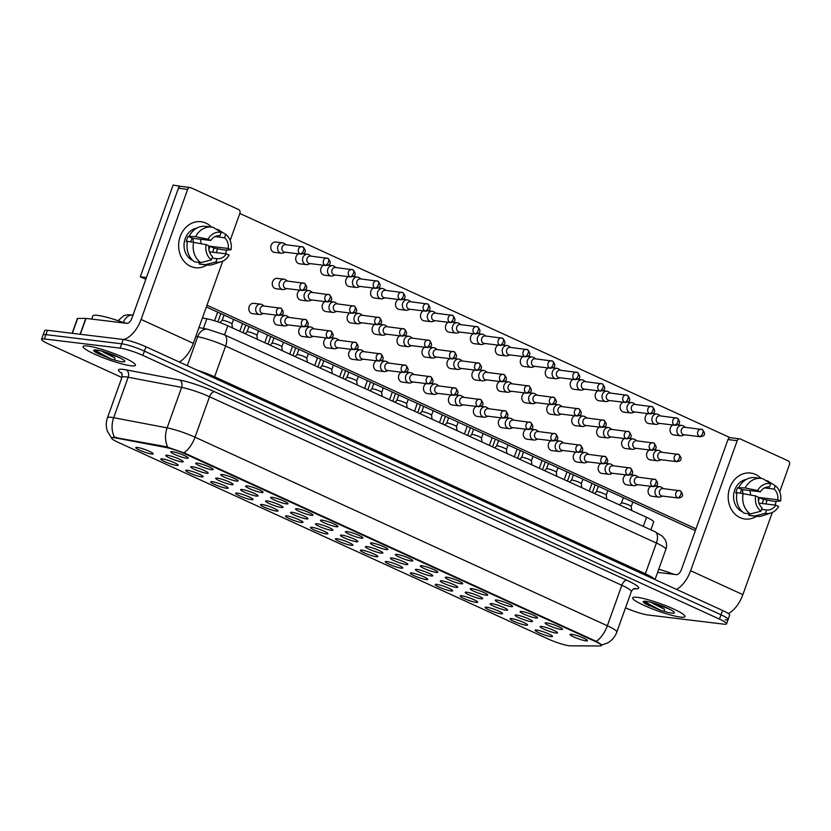 <?xml version="1.0" encoding="UTF-8"?>
<svg xmlns="http://www.w3.org/2000/svg" width="831" height="831" viewBox="0 0 831 831"><rect width="100%" height="100%" fill="white"/><g stroke="black" fill="none" stroke-linecap="round" stroke-linejoin="round"><path stroke-width="1.25" d="M546.611 622.855A9.266 1.288 19.7 0 1 556.012 625.598A9.266 1.288 19.7 0 1 562.514 629.067A9.266 1.288 19.7 0 1 561.018 629.441A9.266 1.288 19.7 0 1 550.454 626.231A9.266 1.288 19.7 0 1 545.24 622.886A9.266 1.288 19.7 0 1 546.611 622.855M521.65 611.439A9.266 1.288 19.7 0 1 531.061 614.182A9.266 1.288 19.7 0 1 537.553 617.662A9.266 1.288 19.7 0 1 536.068 618.035A9.266 1.288 19.7 0 1 525.504 614.826A9.266 1.288 19.7 0 1 520.289 611.481A9.266 1.288 19.7 0 1 521.65 611.439M496.699 600.034A9.266 1.288 19.7 0 1 506.1 602.776A9.266 1.288 19.7 0 1 512.602 606.246A9.266 1.288 19.7 0 1 511.117 606.62A9.266 1.288 19.7 0 1 500.542 603.41A9.266 1.288 19.7 0 1 495.338 600.065A9.266 1.288 19.7 0 1 496.699 600.034M471.748 588.618A9.266 1.288 19.7 0 1 481.149 591.36A9.266 1.288 19.7 0 1 487.641 594.83A9.266 1.288 19.7 0 1 486.156 595.214A9.266 1.288 19.7 0 1 475.592 591.994A9.266 1.288 19.7 0 1 470.377 588.649A9.266 1.288 19.7 0 1 471.748 588.618M446.787 577.202A9.266 1.288 19.7 0 1 456.188 579.945A9.266 1.288 19.7 0 1 462.69 583.424A9.266 1.288 19.7 0 1 461.205 583.798A9.266 1.288 19.7 0 1 450.631 580.589A9.266 1.288 19.7 0 1 445.426 577.244A9.266 1.288 19.7 0 1 446.787 577.202M421.836 565.797A9.266 1.288 19.7 0 1 431.237 568.539A9.266 1.288 19.7 0 1 437.74 572.008A9.266 1.288 19.7 0 1 436.244 572.382A9.266 1.288 19.7 0 1 425.68 569.173A9.266 1.288 19.7 0 1 420.465 565.828A9.266 1.288 19.7 0 1 421.836 565.797M396.875 554.381A9.266 1.288 19.7 0 1 406.286 557.123A9.266 1.288 19.7 0 1 412.778 560.603A9.266 1.288 19.7 0 1 411.293 560.977A9.266 1.288 19.7 0 1 400.729 557.767A9.266 1.288 19.7 0 1 395.514 554.412A9.266 1.288 19.7 0 1 396.875 554.381M371.924 542.975A9.266 1.288 19.7 0 1 381.325 545.707A9.266 1.288 19.7 0 1 387.828 549.187A9.266 1.288 19.7 0 1 386.342 549.561A9.266 1.288 19.7 0 1 375.768 546.351A9.266 1.288 19.7 0 1 370.564 543.007A9.266 1.288 19.7 0 1 371.924 542.975M346.974 531.56A9.266 1.288 19.7 0 1 356.374 534.302A9.266 1.288 19.7 0 1 362.867 537.771A9.266 1.288 19.7 0 1 361.381 538.156A9.266 1.288 19.7 0 1 350.817 534.935A9.266 1.288 19.7 0 1 345.603 531.591A9.266 1.288 19.7 0 1 346.974 531.56M322.013 520.144A9.266 1.288 19.7 0 1 331.413 522.886A9.266 1.288 19.7 0 1 337.916 526.366A9.266 1.288 19.7 0 1 336.43 526.74A9.266 1.288 19.7 0 1 325.856 523.53A9.266 1.288 19.7 0 1 320.652 520.185A9.266 1.288 19.7 0 1 322.013 520.144M297.062 508.738A9.266 1.288 19.7 0 1 306.462 511.481A9.266 1.288 19.7 0 1 312.955 514.95A9.266 1.288 19.7 0 1 311.469 515.324A9.266 1.288 19.7 0 1 300.905 512.114A9.266 1.288 19.7 0 1 295.691 508.769A9.266 1.288 19.7 0 1 297.062 508.738M272.101 497.322A9.266 1.288 19.7 0 1 281.501 500.065A9.266 1.288 19.7 0 1 288.004 503.534A9.266 1.288 19.7 0 1 286.518 503.918A9.266 1.288 19.7 0 1 275.954 500.709A9.266 1.288 19.7 0 1 270.74 497.354A9.266 1.288 19.7 0 1 272.101 497.322M247.15 485.906A9.266 1.288 19.7 0 1 256.55 488.649A9.266 1.288 19.7 0 1 263.053 492.129A9.266 1.288 19.7 0 1 261.568 492.503A9.266 1.288 19.7 0 1 250.993 489.293A9.266 1.288 19.7 0 1 245.789 485.948A9.266 1.288 19.7 0 1 247.15 485.906M222.199 474.501A9.266 1.288 19.7 0 1 231.6 477.243A9.266 1.288 19.7 0 1 238.092 480.713A9.266 1.288 19.7 0 1 236.606 481.087A9.266 1.288 19.7 0 1 226.042 477.877A9.266 1.288 19.7 0 1 220.828 474.532A9.266 1.288 19.7 0 1 222.199 474.501M197.238 463.085A9.266 1.288 19.7 0 1 206.639 465.827A9.266 1.288 19.7 0 1 213.141 469.307A9.266 1.288 19.7 0 1 211.656 469.681A9.266 1.288 19.7 0 1 201.081 466.471A9.266 1.288 19.7 0 1 195.877 463.116A9.266 1.288 19.7 0 1 197.238 463.085M172.287 451.68A9.266 1.288 19.7 0 1 181.688 454.412A9.266 1.288 19.7 0 1 188.18 457.891A9.266 1.288 19.7 0 1 186.695 458.265A9.266 1.288 19.7 0 1 176.13 455.056A9.266 1.288 19.7 0 1 170.916 451.711A9.266 1.288 19.7 0 1 172.287 451.68M571.562 634.271A9.266 1.288 19.7 0 1 580.962 637.003A9.266 1.288 19.7 0 1 587.465 640.483A9.266 1.288 19.7 0 1 585.98 640.857A9.266 1.288 19.7 0 1 575.405 637.647A9.266 1.288 19.7 0 1 570.201 634.302A9.266 1.288 19.7 0 1 571.562 634.271M516.643 615.033A9.266 1.288 19.7 0 1 526.044 617.776A9.266 1.288 19.7 0 1 532.546 621.245A9.266 1.288 19.7 0 1 531.061 621.619A9.266 1.288 19.7 0 1 520.486 618.409A9.266 1.288 19.7 0 1 515.282 615.065A9.266 1.288 19.7 0 1 516.643 615.033M491.692 603.618A9.266 1.288 19.7 0 1 501.093 606.36A9.266 1.288 19.7 0 1 507.585 609.84A9.266 1.288 19.7 0 1 506.1 610.214A9.266 1.288 19.7 0 1 495.536 607.004A9.266 1.288 19.7 0 1 490.321 603.649A9.266 1.288 19.7 0 1 491.692 603.618M466.731 592.202A9.266 1.288 19.7 0 1 476.132 594.944A9.266 1.288 19.7 0 1 482.634 598.424A9.266 1.288 19.7 0 1 481.149 598.798A9.266 1.288 19.7 0 1 470.585 595.588A9.266 1.288 19.7 0 1 465.37 592.243A9.266 1.288 19.7 0 1 466.731 592.202M441.78 580.796A9.266 1.288 19.7 0 1 451.181 583.539A9.266 1.288 19.7 0 1 457.684 587.008A9.266 1.288 19.7 0 1 456.188 587.382A9.266 1.288 19.7 0 1 445.624 584.172A9.266 1.288 19.7 0 1 440.409 580.827A9.266 1.288 19.7 0 1 441.78 580.796M416.819 569.38A9.266 1.288 19.7 0 1 426.23 572.123A9.266 1.288 19.7 0 1 432.722 575.603A9.266 1.288 19.7 0 1 431.237 575.976A9.266 1.288 19.7 0 1 420.673 572.767A9.266 1.288 19.7 0 1 415.458 569.422A9.266 1.288 19.7 0 1 416.819 569.38M391.868 557.975A9.266 1.288 19.7 0 1 401.269 560.717A9.266 1.288 19.7 0 1 407.772 564.187A9.266 1.288 19.7 0 1 406.286 564.561A9.266 1.288 19.7 0 1 395.712 561.351A9.266 1.288 19.7 0 1 390.508 558.006A9.266 1.288 19.7 0 1 391.868 557.975M366.918 546.559A9.266 1.288 19.7 0 1 376.318 549.301A9.266 1.288 19.7 0 1 382.811 552.771A9.266 1.288 19.7 0 1 381.325 553.155A9.266 1.288 19.7 0 1 370.761 549.935A9.266 1.288 19.7 0 1 365.547 546.59A9.266 1.288 19.7 0 1 366.918 546.559M341.957 535.143A9.266 1.288 19.7 0 1 351.357 537.886A9.266 1.288 19.7 0 1 357.86 541.365A9.266 1.288 19.7 0 1 356.374 541.739A9.266 1.288 19.7 0 1 345.8 538.53A9.266 1.288 19.7 0 1 340.596 535.185A9.266 1.288 19.7 0 1 341.957 535.143M317.006 523.738A9.266 1.288 19.7 0 1 326.406 526.48A9.266 1.288 19.7 0 1 332.909 529.949A9.266 1.288 19.7 0 1 331.413 530.323A9.266 1.288 19.7 0 1 320.849 527.114A9.266 1.288 19.7 0 1 315.635 523.769A9.266 1.288 19.7 0 1 317.006 523.738M292.045 512.322A9.266 1.288 19.7 0 1 301.456 515.064A9.266 1.288 19.7 0 1 307.948 518.544A9.266 1.288 19.7 0 1 306.462 518.918A9.266 1.288 19.7 0 1 295.898 515.708A9.266 1.288 19.7 0 1 290.684 512.353A9.266 1.288 19.7 0 1 292.045 512.322M267.094 500.906A9.266 1.288 19.7 0 1 276.494 503.648A9.266 1.288 19.7 0 1 282.997 507.128A9.266 1.288 19.7 0 1 281.512 507.502A9.266 1.288 19.7 0 1 270.937 504.292A9.266 1.288 19.7 0 1 265.733 500.948A9.266 1.288 19.7 0 1 267.094 500.906M242.143 489.501A9.266 1.288 19.7 0 1 251.544 492.243A9.266 1.288 19.7 0 1 258.036 495.712A9.266 1.288 19.7 0 1 256.55 496.086A9.266 1.288 19.7 0 1 245.986 492.876A9.266 1.288 19.7 0 1 240.772 489.532A9.266 1.288 19.7 0 1 242.143 489.501M217.182 478.085A9.266 1.288 19.7 0 1 226.583 480.827A9.266 1.288 19.7 0 1 233.085 484.307A9.266 1.288 19.7 0 1 231.6 484.681A9.266 1.288 19.7 0 1 221.025 481.471A9.266 1.288 19.7 0 1 215.821 478.126A9.266 1.288 19.7 0 1 217.182 478.085M192.231 466.679A9.266 1.288 19.7 0 1 201.632 469.422A9.266 1.288 19.7 0 1 208.134 472.891A9.266 1.288 19.7 0 1 206.639 473.265A9.266 1.288 19.7 0 1 196.074 470.055A9.266 1.288 19.7 0 1 190.86 466.71A9.266 1.288 19.7 0 1 192.231 466.679M167.27 455.263A9.266 1.288 19.7 0 1 176.681 458.006A9.266 1.288 19.7 0 1 183.173 461.475A9.266 1.288 19.7 0 1 181.688 461.859A9.266 1.288 19.7 0 1 171.124 458.639A9.266 1.288 19.7 0 1 165.909 455.295A9.266 1.288 19.7 0 1 167.27 455.263M541.594 626.439A9.266 1.288 19.7 0 1 551.005 629.181A9.266 1.288 19.7 0 1 557.497 632.661A9.266 1.288 19.7 0 1 556.012 633.035A9.266 1.288 19.7 0 1 545.448 629.825A9.266 1.288 19.7 0 1 540.233 626.481A9.266 1.288 19.7 0 1 541.594 626.439M511.636 618.617A9.266 1.288 19.7 0 1 521.037 621.359A9.266 1.288 19.7 0 1 527.529 624.839A9.266 1.288 19.7 0 1 526.044 625.213A9.266 1.288 19.7 0 1 515.48 622.004A9.266 1.288 19.7 0 1 510.265 618.648A9.266 1.288 19.7 0 1 511.636 618.617M486.675 607.212A9.266 1.288 19.7 0 1 496.076 609.944A9.266 1.288 19.7 0 1 502.578 613.423A9.266 1.288 19.7 0 1 501.093 613.797A9.266 1.288 19.7 0 1 490.529 610.588A9.266 1.288 19.7 0 1 485.314 607.243A9.266 1.288 19.7 0 1 486.675 607.212M461.724 595.796A9.266 1.288 19.7 0 1 471.125 598.538A9.266 1.288 19.7 0 1 477.628 602.008A9.266 1.288 19.7 0 1 476.142 602.392A9.266 1.288 19.7 0 1 465.568 599.172A9.266 1.288 19.7 0 1 460.364 595.827A9.266 1.288 19.7 0 1 461.724 595.796M436.763 584.38A9.266 1.288 19.7 0 1 446.174 587.122A9.266 1.288 19.7 0 1 452.666 590.602A9.266 1.288 19.7 0 1 451.181 590.976A9.266 1.288 19.7 0 1 440.617 587.766A9.266 1.288 19.7 0 1 435.402 584.422A9.266 1.288 19.7 0 1 436.763 584.38M411.812 572.975A9.266 1.288 19.7 0 1 421.213 575.717A9.266 1.288 19.7 0 1 427.716 579.186A9.266 1.288 19.7 0 1 426.23 579.56A9.266 1.288 19.7 0 1 415.656 576.35A9.266 1.288 19.7 0 1 410.452 573.006A9.266 1.288 19.7 0 1 411.812 572.975M386.862 561.559A9.266 1.288 19.7 0 1 396.262 564.301A9.266 1.288 19.7 0 1 402.755 567.77A9.266 1.288 19.7 0 1 401.269 568.155A9.266 1.288 19.7 0 1 390.705 564.945A9.266 1.288 19.7 0 1 385.491 561.59A9.266 1.288 19.7 0 1 386.862 561.559M361.901 550.143A9.266 1.288 19.7 0 1 371.301 552.885A9.266 1.288 19.7 0 1 377.804 556.365A9.266 1.288 19.7 0 1 376.318 556.739A9.266 1.288 19.7 0 1 365.754 553.529A9.266 1.288 19.7 0 1 360.54 550.184A9.266 1.288 19.7 0 1 361.901 550.143M336.95 538.737A9.266 1.288 19.7 0 1 346.35 541.48A9.266 1.288 19.7 0 1 352.853 544.949A9.266 1.288 19.7 0 1 351.368 545.323A9.266 1.288 19.7 0 1 340.793 542.113A9.266 1.288 19.7 0 1 335.589 538.768A9.266 1.288 19.7 0 1 336.95 538.737M311.989 527.321A9.266 1.288 19.7 0 1 321.4 530.064A9.266 1.288 19.7 0 1 327.892 533.544A9.266 1.288 19.7 0 1 326.406 533.918A9.266 1.288 19.7 0 1 315.842 530.708A9.266 1.288 19.7 0 1 310.628 527.353A9.266 1.288 19.7 0 1 311.989 527.321M287.038 515.916A9.266 1.288 19.7 0 1 296.438 518.648A9.266 1.288 19.7 0 1 302.941 522.128A9.266 1.288 19.7 0 1 301.456 522.502A9.266 1.288 19.7 0 1 290.881 519.292A9.266 1.288 19.7 0 1 285.677 515.947A9.266 1.288 19.7 0 1 287.038 515.916M262.087 504.5A9.266 1.288 19.7 0 1 271.488 507.242A9.266 1.288 19.7 0 1 277.98 510.712A9.266 1.288 19.7 0 1 276.494 511.096A9.266 1.288 19.7 0 1 265.93 507.876A9.266 1.288 19.7 0 1 260.716 504.531A9.266 1.288 19.7 0 1 262.087 504.5M237.126 493.084A9.266 1.288 19.7 0 1 246.527 495.827A9.266 1.288 19.7 0 1 253.029 499.306A9.266 1.288 19.7 0 1 251.544 499.68A9.266 1.288 19.7 0 1 240.98 496.471A9.266 1.288 19.7 0 1 235.765 493.126A9.266 1.288 19.7 0 1 237.126 493.084M212.175 481.679A9.266 1.288 19.7 0 1 221.576 484.421A9.266 1.288 19.7 0 1 228.078 487.89A9.266 1.288 19.7 0 1 226.583 488.264A9.266 1.288 19.7 0 1 216.018 485.055A9.266 1.288 19.7 0 1 210.804 481.71A9.266 1.288 19.7 0 1 212.175 481.679M187.214 470.263A9.266 1.288 19.7 0 1 196.625 473.005A9.266 1.288 19.7 0 1 203.117 476.475A9.266 1.288 19.7 0 1 201.632 476.859A9.266 1.288 19.7 0 1 191.068 473.649A9.266 1.288 19.7 0 1 185.853 470.294A9.266 1.288 19.7 0 1 187.214 470.263M162.263 458.847A9.266 1.288 19.7 0 1 171.664 461.589A9.266 1.288 19.7 0 1 178.166 465.069A9.266 1.288 19.7 0 1 176.681 465.443A9.266 1.288 19.7 0 1 166.107 462.233A9.266 1.288 19.7 0 1 160.902 458.889A9.266 1.288 19.7 0 1 162.263 458.847M137.312 447.442A9.266 1.288 19.7 0 1 146.713 450.184A9.266 1.288 19.7 0 1 153.205 453.653A9.266 1.288 19.7 0 1 151.72 454.027A9.266 1.288 19.7 0 1 141.156 450.818A9.266 1.288 19.7 0 1 135.941 447.473A9.266 1.288 19.7 0 1 137.312 447.442M536.587 630.033A9.266 1.288 19.7 0 1 545.988 632.775A9.266 1.288 19.7 0 1 552.49 636.245A9.266 1.288 19.7 0 1 551.005 636.619A9.266 1.288 19.7 0 1 540.43 633.409A9.266 1.288 19.7 0 1 535.226 630.064A9.266 1.288 19.7 0 1 536.587 630.033M570.367 645.843A15.633 2.171 19.7 0 1 569.11 645.749A15.633 2.171 19.7 0 1 548.637 639.184L118.002 442.258A15.633 2.171 19.7 0 1 111.603 437.989A15.633 2.171 19.7 0 1 115.779 437.958L166.127 447.525A15.633 2.171 19.7 0 1 184.981 453.84L594.954 641.324A15.633 2.171 19.7 0 1 601.364 645.583A15.633 2.171 19.7 0 1 600.065 645.967L570.367 645.843M202.421 317.941L206.857 318.782A17.368 2.42 19.7 0 1 227.798 325.794L646.56 517.298A17.368 2.42 19.7 0 1 653.675 522.034L650.881 529.846M680.454 617.09A27.787 3.864 -160.3 0 0 684.993 616.571A27.787 3.864 -160.3 0 0 667.189 606.246A27.787 3.864 -160.3 0 0 637.211 597.323A27.787 3.864 -160.3 0 0 632.671 597.842A27.787 3.864 -160.3 0 0 650.476 608.167A27.787 3.864 -160.3 0 0 680.454 617.09A27.787 3.864 -160.3 0 0 684.993 616.571A27.787 3.864 -160.3 0 0 667.189 606.246A27.787 3.864 -160.3 0 0 637.211 597.323A27.787 3.864 -160.3 0 0 632.671 597.842A27.787 3.864 -160.3 0 0 650.476 608.167A27.787 3.864 -160.3 0 0 680.454 617.09M130.903 365.785A27.787 3.864 -160.3 0 0 135.443 365.266A27.787 3.864 -160.3 0 0 117.638 354.93A27.787 3.864 -160.3 0 0 87.66 346.008A27.787 3.864 -160.3 0 0 83.121 346.527A27.787 3.864 -160.3 0 0 100.925 356.852A27.787 3.864 -160.3 0 0 130.903 365.785A27.787 3.864 -160.3 0 0 135.443 365.266A27.787 3.864 -160.3 0 0 117.638 354.93A27.787 3.864 -160.3 0 0 87.66 346.008A27.787 3.864 -160.3 0 0 83.121 346.527A27.787 3.864 -160.3 0 0 100.925 356.852A27.787 3.864 -160.3 0 0 130.903 365.785M725.276 619.833A17.368 2.42 -160.3 0 0 728.112 619.51L729.66 615.189A17.368 2.42 -160.3 0 0 722.544 610.453L145.965 346.787A17.368 2.42 -160.3 0 0 123.217 339.484L47.481 330.312L45.934 334.633A17.368 2.42 -160.3 0 0 43.098 334.955A17.368 2.42 -160.3 0 1 45.934 334.633L121.669 343.805L45.934 334.633L44.386 338.955A17.368 2.42 -160.3 0 0 41.55 339.277A17.368 2.42 -160.3 0 0 48.665 344.013L121.887 377.503M145.965 346.787L144.417 351.108A17.368 2.42 -160.3 0 0 121.669 343.805A17.368 2.42 -160.3 0 1 144.417 351.108L720.996 614.774L144.417 351.108L142.87 355.419A17.368 2.42 -160.3 0 0 120.121 348.127L44.386 338.955M728.112 619.51A17.368 2.42 -160.3 0 0 720.996 614.774A17.368 2.42 -160.3 0 1 728.112 619.51L726.564 623.821A17.368 2.42 -160.3 0 0 719.449 619.095L142.87 355.419M113.213 437.179L166.408 446.746L185.168 453.31L596.263 641.355C600.813 643.983 602.392 645.272 600.99 645.22M625.514 607.804A17.368 2.42 -160.3 0 0 647.993 614.982L723.728 624.154A17.368 2.42 -160.3 0 0 726.564 623.821M47.481 330.312A17.368 2.42 -160.3 0 0 44.645 330.645L41.55 339.277M685.44 427.331L683.56 426.074A5.215 4.394 96.9 0 0 683.009 425.763A5.215 4.394 96.9 0 0 681.887 425.441A5.215 4.394 96.9 0 0 677.213 428.765A5.215 4.394 96.9 0 0 679.529 435.475A5.215 4.394 96.9 0 0 680.641 435.787A5.215 4.394 96.9 0 0 682.407 435.579L684.536 434.8M699.494 436.483A3.76 1.942 114.6 0 0 702.756 433.221A3.76 1.942 -65.4 0 0 702.32 429.554L684.796 427.248A3.76 3.179 96.9 0 0 681.42 429.648A3.76 3.179 96.9 0 0 683.092 434.499A3.76 3.179 96.9 0 0 683.892 434.727L700.304 436.711C705.166 436.109 705.841 433.72 702.32 429.554A3.76 1.942 -65.4 0 0 702.008 429.471A3.76 3.179 96.9 0 0 701.208 429.243A3.76 3.179 96.9 0 0 697.687 432.11A3.76 3.179 96.9 0 0 699.494 436.483A3.76 3.179 96.9 0 0 700.304 436.711M661.995 452.272L660.105 451.015A5.215 4.394 96.9 0 0 659.554 450.703A5.215 4.394 96.9 0 0 658.443 450.392A5.215 4.394 96.9 0 0 653.758 453.705A5.215 4.394 96.9 0 0 656.075 460.416A5.215 4.394 96.9 0 0 657.186 460.727A5.215 4.394 96.9 0 0 658.962 460.519L661.092 459.751M676.05 461.423A3.76 1.942 114.6 0 0 679.301 458.161A3.76 1.942 -65.4 0 0 678.865 454.495L661.341 452.199A3.76 3.179 96.9 0 0 657.965 454.599A3.76 3.179 96.9 0 0 659.637 459.439A3.76 3.179 96.9 0 0 660.437 459.668L676.85 461.652C681.721 461.049 682.386 458.66 678.865 454.495A3.76 1.942 -65.4 0 0 678.563 454.412A3.76 3.179 96.9 0 0 677.753 454.183A3.76 3.179 96.9 0 0 674.232 457.05A3.76 3.179 96.9 0 0 676.05 461.423A3.76 3.179 96.9 0 0 676.85 461.652M621.401 503.056A5.215 0.727 19.7 0 1 621.432 503.015A5.215 0.727 19.7 0 1 622.253 502.952A5.215 0.727 19.7 0 1 627.706 504.562A5.215 0.727 19.7 0 1 631.217 506.515A5.215 0.727 19.7 0 1 631.207 506.567L632.838 502.017M663.553 488.638L661.673 487.382A5.215 4.394 96.9 0 0 661.112 487.07A5.215 4.394 96.9 0 0 660.001 486.758A5.215 4.394 96.9 0 0 655.327 490.072A5.215 4.394 96.9 0 0 657.643 496.782A5.215 4.394 96.9 0 0 658.754 497.094A5.215 4.394 96.9 0 0 660.52 496.886L662.65 496.107M677.545 497.79A3.76 1.942 114.6 0 0 680.807 494.518A3.76 1.942 -65.4 0 0 680.371 490.861L662.909 488.566A3.76 3.179 96.9 0 0 659.534 490.955A3.76 3.179 96.9 0 0 661.196 495.806A3.76 3.179 96.9 0 0 662.006 496.034L678.356 498.008C683.217 497.405 683.892 495.027 680.371 490.861A3.76 1.942 -65.4 0 0 680.059 490.768A3.76 3.179 96.9 0 0 679.259 490.539A3.76 3.179 96.9 0 0 675.738 493.406A3.76 3.179 96.9 0 0 677.545 497.79A3.76 3.179 96.9 0 0 678.356 498.008M660.489 415.916L658.609 414.659A5.215 4.394 96.9 0 0 658.048 414.347A5.215 4.394 96.9 0 0 656.937 414.035A5.215 4.394 96.9 0 0 652.252 417.349A5.215 4.394 96.9 0 0 654.568 424.059A5.215 4.394 96.9 0 0 655.68 424.371A5.215 4.394 96.9 0 0 657.456 424.163L659.585 423.384M674.543 425.067A3.76 1.942 114.6 0 0 677.805 421.805A3.76 1.942 -65.4 0 0 677.369 418.138L659.845 415.843A3.76 3.179 96.9 0 0 656.459 418.232A3.76 3.179 96.9 0 0 658.131 423.083A3.76 3.179 96.9 0 0 658.941 423.311L675.343 425.295C680.215 424.693 680.89 422.304 677.369 418.138A3.76 1.942 -65.4 0 0 677.057 418.055A3.76 3.179 96.9 0 0 676.257 417.827A3.76 3.179 96.9 0 0 672.736 420.694A3.76 3.179 96.9 0 0 674.543 425.067A3.76 3.179 96.9 0 0 675.343 425.295M635.538 404.51L633.648 403.243A5.215 4.394 96.9 0 0 633.097 402.931A5.215 4.394 96.9 0 0 631.986 402.62A5.215 4.394 96.9 0 0 627.301 405.933A5.215 4.394 96.9 0 0 629.618 412.643A5.215 4.394 96.9 0 0 630.729 412.965A5.215 4.394 96.9 0 0 632.505 412.758L634.635 411.979M649.593 413.661A3.76 1.942 114.6 0 0 652.844 410.389A3.76 1.942 -65.4 0 0 652.408 406.733L634.884 404.427A3.76 3.179 96.9 0 0 631.508 406.826A3.76 3.179 96.9 0 0 633.18 411.667A3.76 3.179 96.9 0 0 633.98 411.896L650.393 413.89C655.264 413.277 655.929 410.898 652.408 406.733A3.76 1.942 -65.4 0 0 652.096 406.639A3.76 3.179 96.9 0 0 651.296 406.411A3.76 3.179 96.9 0 0 647.775 409.278A3.76 3.179 96.9 0 0 649.593 413.661A3.76 3.179 96.9 0 0 650.393 413.89M610.577 393.094L608.697 391.837A5.215 4.394 96.9 0 0 608.136 391.526A5.215 4.394 96.9 0 0 607.025 391.204A5.215 4.394 96.9 0 0 602.35 394.528A5.215 4.394 96.9 0 0 604.667 401.238A5.215 4.394 96.9 0 0 605.778 401.55A5.215 4.394 96.9 0 0 607.544 401.342L609.674 400.563M624.632 402.246A3.76 1.942 114.6 0 0 627.893 398.984A3.76 1.942 -65.4 0 0 627.457 395.317L609.933 393.021A3.76 3.179 96.9 0 0 606.547 395.411A3.76 3.179 96.9 0 0 608.219 400.262A3.76 3.179 96.9 0 0 609.03 400.49L625.442 402.474C630.303 401.872 630.978 399.482 627.457 395.317A3.76 1.942 -65.4 0 0 627.145 395.234A3.76 3.179 96.9 0 0 626.345 395.005A3.76 3.179 96.9 0 0 622.824 397.872A3.76 3.179 96.9 0 0 624.632 402.246A3.76 3.179 96.9 0 0 625.442 402.474M585.626 381.678L583.746 380.421A5.215 4.394 96.9 0 0 583.185 380.11A5.215 4.394 96.9 0 0 582.074 379.798A5.215 4.394 96.9 0 0 577.389 383.112A5.215 4.394 96.9 0 0 579.706 389.822A5.215 4.394 96.9 0 0 580.817 390.134A5.215 4.394 96.9 0 0 582.593 389.926L584.723 389.157M599.681 390.83A3.76 1.942 114.6 0 0 602.932 387.568A3.76 1.942 -65.4 0 0 602.496 383.901L584.972 381.606A3.76 3.179 96.9 0 0 581.596 384.005A3.76 3.179 96.9 0 0 583.269 388.846A3.76 3.179 96.9 0 0 584.068 389.074L600.481 391.058C605.352 390.456 606.028 388.067 602.496 383.901A3.76 1.942 -65.4 0 0 602.195 383.818A3.76 3.179 96.9 0 0 601.384 383.59A3.76 3.179 96.9 0 0 597.863 386.457A3.76 3.179 96.9 0 0 599.681 390.83A3.76 3.179 96.9 0 0 600.481 391.058M637.034 440.866L635.154 439.599A5.215 4.394 96.9 0 0 634.593 439.287A5.215 4.394 96.9 0 0 633.482 438.976A5.215 4.394 96.9 0 0 628.807 442.289A5.215 4.394 96.9 0 0 631.124 449.01A5.215 4.394 96.9 0 0 632.235 449.322A5.215 4.394 96.9 0 0 634.001 449.114L636.13 448.335M651.088 450.018A3.76 1.942 114.6 0 0 654.35 446.746A3.76 1.942 -65.4 0 0 653.914 443.089L636.39 440.783A3.76 3.179 96.9 0 0 633.014 443.183A3.76 3.179 96.9 0 0 634.687 448.034A3.76 3.179 96.9 0 0 635.486 448.252L651.899 450.246C656.76 449.633 657.435 447.255 653.914 443.089A3.76 1.942 -65.4 0 0 653.602 442.996A3.76 3.179 96.9 0 0 652.802 442.778A3.76 3.179 96.9 0 0 649.281 445.645A3.76 3.179 96.9 0 0 651.088 450.018A3.76 3.179 96.9 0 0 651.899 450.246M612.083 429.45L610.203 428.194A5.215 4.394 96.9 0 0 609.642 427.882A5.215 4.394 96.9 0 0 608.531 427.56A5.215 4.394 96.9 0 0 603.846 430.884A5.215 4.394 96.9 0 0 606.163 437.594A5.215 4.394 96.9 0 0 607.274 437.906A5.215 4.394 96.9 0 0 609.05 437.698L611.18 436.919M626.138 438.602A3.76 1.942 114.6 0 0 629.389 435.34A3.76 1.942 -65.4 0 0 628.953 431.673L611.439 429.378A3.76 3.179 96.9 0 0 608.053 431.767A3.76 3.179 96.9 0 0 609.725 436.618A3.76 3.179 96.9 0 0 610.525 436.846L626.938 438.83C631.809 438.228 632.484 435.839 628.953 431.673A3.76 1.942 -65.4 0 0 628.652 431.59A3.76 3.179 96.9 0 0 627.841 431.362A3.76 3.179 96.9 0 0 624.33 434.229A3.76 3.179 96.9 0 0 626.138 438.602A3.76 3.179 96.9 0 0 626.938 438.83M587.122 418.045L585.242 416.778A5.215 4.394 96.9 0 0 584.692 416.466A5.215 4.394 96.9 0 0 583.57 416.154A5.215 4.394 96.9 0 0 578.895 419.468A5.215 4.394 96.9 0 0 581.212 426.178A5.215 4.394 96.9 0 0 582.323 426.5A5.215 4.394 96.9 0 0 584.089 426.282L586.219 425.514M601.187 427.196A3.76 1.942 114.6 0 0 604.438 423.924A3.76 1.942 -65.4 0 0 604.002 420.268L586.478 417.962A3.76 3.179 96.9 0 0 583.102 420.361A3.76 3.179 96.9 0 0 584.775 425.202A3.76 3.179 96.9 0 0 585.575 425.43L601.987 427.414C606.859 426.812 607.523 424.433 604.002 420.268A3.76 1.942 -65.4 0 0 603.69 420.174A3.76 3.179 96.9 0 0 602.89 419.946A3.76 3.179 96.9 0 0 599.369 422.813A3.76 3.179 96.9 0 0 601.187 427.196A3.76 3.179 96.9 0 0 601.987 427.414M598.372 486.249L596.45 491.62A5.215 0.727 19.7 0 1 596.471 491.599A5.215 0.727 19.7 0 1 597.292 491.547A5.215 0.727 19.7 0 1 602.745 493.157A5.215 0.727 19.7 0 1 606.256 495.099A5.215 0.727 19.7 0 1 606.256 495.151M638.603 477.233L636.723 475.966A5.215 4.394 96.9 0 0 636.162 475.654A5.215 4.394 96.9 0 0 635.05 475.342A5.215 4.394 96.9 0 0 630.365 478.656A5.215 4.394 96.9 0 0 632.682 485.366A5.215 4.394 96.9 0 0 633.793 485.688A5.215 4.394 96.9 0 0 635.57 485.47L637.699 484.702M652.595 486.374A3.76 1.942 114.6 0 0 655.856 483.112A3.76 1.942 -65.4 0 0 655.42 479.445L637.959 477.15A3.76 3.179 96.9 0 0 634.572 479.549A3.76 3.179 96.9 0 0 636.245 484.39A3.76 3.179 96.9 0 0 637.045 484.618L653.395 486.602C658.266 486 658.941 483.611 655.42 479.445A3.76 1.942 -65.4 0 0 655.108 479.362A3.76 3.179 96.9 0 0 654.298 479.134A3.76 3.179 96.9 0 0 650.787 482.001A3.76 3.179 96.9 0 0 652.595 486.374A3.76 3.179 96.9 0 0 653.395 486.602M571.489 480.235A5.215 0.727 19.7 0 1 571.52 480.183A5.215 0.727 19.7 0 1 572.341 480.131A5.215 0.727 19.7 0 1 577.794 481.741A5.215 0.727 19.7 0 1 581.305 483.694A5.215 0.727 19.7 0 1 581.295 483.746M613.642 465.817L611.761 464.56A5.215 4.394 96.9 0 0 611.211 464.249A5.215 4.394 96.9 0 0 610.089 463.927A5.215 4.394 96.9 0 0 605.415 467.251A5.215 4.394 96.9 0 0 607.731 473.961A5.215 4.394 96.9 0 0 608.843 474.272A5.215 4.394 96.9 0 0 610.608 474.065L612.738 473.286M627.644 474.958A3.76 1.942 114.6 0 0 630.895 471.696A3.76 1.942 -65.4 0 0 630.459 468.03L612.998 465.734A3.76 3.179 96.9 0 0 609.622 468.133A3.76 3.179 96.9 0 0 611.294 472.984A3.76 3.179 96.9 0 0 612.094 473.213L628.444 475.187C633.315 474.584 633.98 472.195 630.459 468.03A3.76 1.942 -65.4 0 0 630.147 467.946A3.76 3.179 96.9 0 0 629.347 467.718A3.76 3.179 96.9 0 0 625.826 470.585A3.76 3.179 96.9 0 0 627.644 474.958A3.76 3.179 96.9 0 0 628.444 475.187M546.538 468.819A5.215 0.727 19.7 0 1 546.559 468.777A5.215 0.727 19.7 0 1 547.38 468.726A5.215 0.727 19.7 0 1 552.844 470.325A5.215 0.727 19.7 0 1 556.344 472.278A5.215 0.727 19.7 0 1 556.344 472.33L557.975 467.78M588.691 454.401L586.811 453.144A5.215 4.394 96.9 0 0 586.25 452.833A5.215 4.394 96.9 0 0 585.138 452.521A5.215 4.394 96.9 0 0 580.464 455.835A5.215 4.394 96.9 0 0 582.77 462.545A5.215 4.394 96.9 0 0 583.892 462.857A5.215 4.394 96.9 0 0 585.658 462.649L587.787 461.88M602.683 463.553A3.76 1.942 114.6 0 0 605.944 460.281A3.76 1.942 -65.4 0 0 605.508 456.624L588.047 454.328A3.76 3.179 96.9 0 0 584.66 456.728A3.76 3.179 96.9 0 0 586.333 461.569A3.76 3.179 96.9 0 0 587.143 461.797L603.493 463.781C608.354 463.168 609.03 460.79 605.508 456.624A3.76 1.942 -65.4 0 0 605.197 456.531A3.76 3.179 96.9 0 0 604.397 456.302A3.76 3.179 96.9 0 0 600.875 459.169A3.76 3.179 96.9 0 0 602.683 463.553A3.76 3.179 96.9 0 0 603.493 463.781M521.577 457.403A5.215 0.727 19.7 0 1 521.608 457.362A5.215 0.727 19.7 0 1 522.429 457.31A5.215 0.727 19.7 0 1 527.882 458.92A5.215 0.727 19.7 0 1 531.393 460.862A5.215 0.727 19.7 0 1 531.383 460.914L533.014 456.364M563.74 442.996L561.849 441.728A5.215 4.394 96.9 0 0 561.299 441.417A5.215 4.394 96.9 0 0 560.187 441.105A5.215 4.394 96.9 0 0 555.503 444.419A5.215 4.394 96.9 0 0 557.819 451.129A5.215 4.394 96.9 0 0 558.931 451.451A5.215 4.394 96.9 0 0 560.707 451.243L562.836 450.464M577.732 452.137A3.76 1.942 114.6 0 0 580.983 448.875A3.76 1.942 -65.4 0 0 580.547 445.208L563.086 442.913A3.76 3.179 96.9 0 0 559.71 445.312A3.76 3.179 96.9 0 0 561.382 450.153A3.76 3.179 96.9 0 0 562.182 450.381L578.532 452.365C583.404 451.763 584.068 449.374 580.547 445.208A3.76 1.942 -65.4 0 0 580.246 445.125A3.76 3.179 96.9 0 0 579.436 444.897A3.76 3.179 96.9 0 0 575.914 447.764A3.76 3.179 96.9 0 0 577.732 452.137A3.76 3.179 96.9 0 0 578.532 452.365M498.558 440.607L496.637 445.967A5.215 0.727 19.7 0 1 496.658 445.956A5.215 0.727 19.7 0 1 497.478 445.894A5.215 0.727 19.7 0 1 502.932 447.504A5.215 0.727 19.7 0 1 506.432 449.457A5.215 0.727 19.7 0 1 506.432 449.509M538.779 431.58L536.899 430.323A5.215 4.394 96.9 0 0 536.338 430.011A5.215 4.394 96.9 0 0 535.226 429.689A5.215 4.394 96.9 0 0 530.552 433.013A5.215 4.394 96.9 0 0 532.868 439.724A5.215 4.394 96.9 0 0 533.98 440.035A5.215 4.394 96.9 0 0 535.746 439.828L537.875 439.048M552.771 440.721A3.76 1.942 114.6 0 0 556.032 437.459A3.76 1.942 -65.4 0 0 555.596 433.792L538.135 431.507A3.76 3.179 96.9 0 0 534.759 433.896A3.76 3.179 96.9 0 0 536.421 438.747A3.76 3.179 96.9 0 0 537.231 438.976L553.581 440.949C558.442 440.347 559.118 437.958 555.596 433.792A3.76 1.942 -65.4 0 0 555.285 433.709A3.76 3.179 96.9 0 0 554.485 433.481A3.76 3.179 96.9 0 0 550.963 436.348A3.76 3.179 96.9 0 0 552.771 440.721A3.76 3.179 96.9 0 0 553.581 440.949M471.665 434.582A5.215 0.727 19.7 0 1 471.696 434.54A5.215 0.727 19.7 0 1 472.517 434.488A5.215 0.727 19.7 0 1 477.97 436.098A5.215 0.727 19.7 0 1 481.481 438.041A5.215 0.727 19.7 0 1 481.481 438.093L483.112 433.543M513.828 420.174L511.948 418.907A5.215 4.394 96.9 0 0 511.387 418.595A5.215 4.394 96.9 0 0 510.276 418.284A5.215 4.394 96.9 0 0 505.591 421.597A5.215 4.394 96.9 0 0 507.907 428.308A5.215 4.394 96.9 0 0 509.019 428.63A5.215 4.394 96.9 0 0 510.795 428.412L512.924 427.643M527.82 429.315A3.76 1.942 114.6 0 0 531.082 426.043A3.76 1.942 -65.4 0 0 530.635 422.387L513.184 420.091A3.76 3.179 96.9 0 0 509.798 422.491A3.76 3.179 96.9 0 0 511.47 427.331A3.76 3.179 96.9 0 0 512.27 427.56L528.62 429.544C533.492 428.931 534.167 426.552 530.635 422.387A3.76 1.942 -65.4 0 0 530.334 422.293A3.76 3.179 96.9 0 0 529.524 422.075A3.76 3.179 96.9 0 0 526.013 424.942A3.76 3.179 96.9 0 0 527.82 429.315A3.76 3.179 96.9 0 0 528.62 429.544M446.714 423.176A5.215 0.727 19.7 0 1 446.746 423.124A5.215 0.727 19.7 0 1 447.566 423.072A5.215 0.727 19.7 0 1 453.02 424.683A5.215 0.727 19.7 0 1 456.531 426.635A5.215 0.727 19.7 0 1 456.52 426.687L458.151 422.127M488.867 408.759L486.987 407.502A5.215 4.394 96.9 0 0 486.436 407.18A5.215 4.394 96.9 0 0 485.314 406.868A5.215 4.394 96.9 0 0 480.64 410.192A5.215 4.394 96.9 0 0 482.956 416.902A5.215 4.394 96.9 0 0 484.068 417.214A5.215 4.394 96.9 0 0 485.834 417.006L487.963 416.227M502.869 417.9A3.76 1.942 114.6 0 0 506.121 414.638A3.76 1.942 -65.4 0 0 505.684 410.971L488.223 408.675A3.76 3.179 96.9 0 0 484.847 411.075A3.76 3.179 96.9 0 0 486.519 415.926A3.76 3.179 96.9 0 0 487.319 416.154L503.669 418.128C508.541 417.526 509.206 415.136 505.684 410.971A3.76 1.942 -65.4 0 0 505.373 410.888A3.76 3.179 96.9 0 0 504.573 410.659A3.76 3.179 96.9 0 0 501.051 413.526A3.76 3.179 96.9 0 0 502.869 417.9A3.76 3.179 96.9 0 0 503.669 418.128M421.753 411.76A5.215 0.727 19.7 0 1 421.784 411.719A5.215 0.727 19.7 0 1 422.605 411.657A5.215 0.727 19.7 0 1 428.069 413.267A5.215 0.727 19.7 0 1 431.569 415.22A5.215 0.727 19.7 0 1 431.569 415.271M463.916 397.343L462.036 396.086A5.215 4.394 96.9 0 0 461.475 395.774A5.215 4.394 96.9 0 0 460.364 395.463A5.215 4.394 96.9 0 0 455.679 398.776A5.215 4.394 96.9 0 0 457.995 405.486A5.215 4.394 96.9 0 0 459.107 405.798A5.215 4.394 96.9 0 0 460.883 405.59L463.012 404.811M477.908 406.494A3.76 1.942 114.6 0 0 481.17 403.222A3.76 1.942 -65.4 0 0 480.734 399.566L463.272 397.27A3.76 3.179 96.9 0 0 459.886 399.659A3.76 3.179 96.9 0 0 461.558 404.51A3.76 3.179 96.9 0 0 462.368 404.739L478.718 406.712C483.58 406.11 484.255 403.731 480.734 399.566A3.76 1.942 -65.4 0 0 480.422 399.472A3.76 3.179 96.9 0 0 479.622 399.244A3.76 3.179 96.9 0 0 476.101 402.111A3.76 3.179 96.9 0 0 477.908 406.494A3.76 3.179 96.9 0 0 478.718 406.712M398.735 394.954L396.813 400.324A5.215 0.727 19.7 0 1 396.834 400.303A5.215 0.727 19.7 0 1 397.654 400.251A5.215 0.727 19.7 0 1 403.108 401.861A5.215 0.727 19.7 0 1 406.619 403.804A5.215 0.727 19.7 0 1 406.608 403.856M438.965 385.937L437.075 384.67A5.215 4.394 96.9 0 0 436.524 384.358A5.215 4.394 96.9 0 0 435.413 384.047A5.215 4.394 96.9 0 0 430.728 387.36A5.215 4.394 96.9 0 0 433.044 394.071A5.215 4.394 96.9 0 0 434.156 394.393A5.215 4.394 96.9 0 0 435.932 394.174L438.062 393.406M452.957 395.078A3.76 1.942 114.6 0 0 456.209 391.817A3.76 1.942 -65.4 0 0 455.772 388.15L438.311 385.854A3.76 3.179 96.9 0 0 434.935 388.254A3.76 3.179 96.9 0 0 436.607 393.094A3.76 3.179 96.9 0 0 437.407 393.323L453.757 395.307C458.629 394.704 459.294 392.315 455.772 388.15A3.76 1.942 -65.4 0 0 455.471 388.067A3.76 3.179 96.9 0 0 454.661 387.838A3.76 3.179 96.9 0 0 451.14 390.705A3.76 3.179 96.9 0 0 452.957 395.078A3.76 3.179 96.9 0 0 453.757 395.307M371.852 388.939A5.215 0.727 19.7 0 1 371.883 388.887A5.215 0.727 19.7 0 1 372.704 388.835A5.215 0.727 19.7 0 1 378.157 390.445A5.215 0.727 19.7 0 1 381.658 392.398A5.215 0.727 19.7 0 1 381.658 392.45M414.004 374.521L412.124 373.264A5.215 4.394 96.9 0 0 411.563 372.953A5.215 4.394 96.9 0 0 410.452 372.631A5.215 4.394 96.9 0 0 405.777 375.955A5.215 4.394 96.9 0 0 408.094 382.665A5.215 4.394 96.9 0 0 409.205 382.977A5.215 4.394 96.9 0 0 410.971 382.769L413.1 381.99M427.996 383.662A3.76 1.942 114.6 0 0 431.258 380.401A3.76 1.942 -65.4 0 0 430.822 376.734L413.36 374.449A3.76 3.179 96.9 0 0 409.974 376.838A3.76 3.179 96.9 0 0 411.646 381.689A3.76 3.179 96.9 0 0 412.456 381.917L428.806 383.891C433.668 383.288 434.343 380.899 430.822 376.734A3.76 1.942 -65.4 0 0 430.51 376.651A3.76 3.179 96.9 0 0 429.71 376.422A3.76 3.179 96.9 0 0 426.189 379.289A3.76 3.179 96.9 0 0 427.996 383.662A3.76 3.179 96.9 0 0 428.806 383.891M346.891 377.523A5.215 0.727 19.7 0 1 346.922 377.482A5.215 0.727 19.7 0 1 347.742 377.43A5.215 0.727 19.7 0 1 353.196 379.029A5.215 0.727 19.7 0 1 356.707 380.982A5.215 0.727 19.7 0 1 356.707 381.034L358.338 376.485M389.053 363.105L387.173 361.849A5.215 4.394 96.9 0 0 386.612 361.537A5.215 4.394 96.9 0 0 385.501 361.225A5.215 4.394 96.9 0 0 380.816 364.539A5.215 4.394 96.9 0 0 383.133 371.249A5.215 4.394 96.9 0 0 384.244 371.561A5.215 4.394 96.9 0 0 386.02 371.353L388.15 370.584M403.045 372.257A3.76 1.942 114.6 0 0 406.307 368.985A3.76 1.942 -65.4 0 0 405.86 365.328L388.409 363.033A3.76 3.179 96.9 0 0 385.023 365.432A3.76 3.179 96.9 0 0 386.695 370.273A3.76 3.179 96.9 0 0 387.495 370.501L403.845 372.485C408.717 371.873 409.392 369.494 405.86 365.328A3.76 1.942 -65.4 0 0 405.559 365.235A3.76 3.179 96.9 0 0 404.749 365.006A3.76 3.179 96.9 0 0 401.238 367.873A3.76 3.179 96.9 0 0 403.045 372.257A3.76 3.179 96.9 0 0 403.845 372.485M323.872 360.716L321.95 366.087A5.215 0.727 19.7 0 1 321.971 366.066A5.215 0.727 19.7 0 1 322.792 366.014A5.215 0.727 19.7 0 1 328.245 367.624A5.215 0.727 19.7 0 1 331.756 369.566A5.215 0.727 19.7 0 1 331.746 369.629M364.092 351.7L362.212 350.433A5.215 4.394 96.9 0 0 361.662 350.121A5.215 4.394 96.9 0 0 360.54 349.809A5.215 4.394 96.9 0 0 355.865 353.123A5.215 4.394 96.9 0 0 358.182 359.833A5.215 4.394 96.9 0 0 359.293 360.155A5.215 4.394 96.9 0 0 361.059 359.948L363.189 359.169M378.095 360.841A3.76 1.942 114.6 0 0 381.346 357.579A3.76 1.942 -65.4 0 0 380.91 353.913L363.448 351.617A3.76 3.179 96.9 0 0 360.072 354.016A3.76 3.179 96.9 0 0 361.745 358.867A3.76 3.179 96.9 0 0 362.545 359.085L378.894 361.07C383.766 360.467 384.431 358.078 380.91 353.913A3.76 1.942 -65.4 0 0 380.598 353.829A3.76 3.179 96.9 0 0 379.798 353.601A3.76 3.179 96.9 0 0 376.277 356.468A3.76 3.179 96.9 0 0 378.095 360.841A3.76 3.179 96.9 0 0 378.894 361.07M298.911 349.311L296.989 354.671A5.215 0.727 19.7 0 1 297.01 354.66A5.215 0.727 19.7 0 1 297.83 354.598A5.215 0.727 19.7 0 1 303.294 356.208A5.215 0.727 19.7 0 1 306.795 358.161A5.215 0.727 19.7 0 1 306.795 358.213L308.426 353.653M339.141 340.284L337.261 339.027A5.215 4.394 96.9 0 0 336.7 338.716A5.215 4.394 96.9 0 0 335.589 338.394A5.215 4.394 96.9 0 0 330.904 341.718A5.215 4.394 96.9 0 0 333.221 348.428A5.215 4.394 96.9 0 0 334.332 348.74A5.215 4.394 96.9 0 0 336.108 348.532L338.238 347.753M353.133 349.425A3.76 1.942 114.6 0 0 356.395 346.163A3.76 1.942 -65.4 0 0 355.959 342.497L338.497 340.211A3.76 3.179 96.9 0 0 335.111 342.601A3.76 3.179 96.9 0 0 336.784 347.451A3.76 3.179 96.9 0 0 337.594 347.68L353.933 349.654C358.805 349.051 359.48 346.662 355.959 342.497A3.76 1.942 -65.4 0 0 355.647 342.414A3.76 3.179 96.9 0 0 354.847 342.185A3.76 3.179 96.9 0 0 351.326 345.052A3.76 3.179 96.9 0 0 353.133 349.425A3.76 3.179 96.9 0 0 353.933 349.654M272.028 343.286A5.215 0.727 19.7 0 1 272.059 343.245A5.215 0.727 19.7 0 1 272.88 343.193A5.215 0.727 19.7 0 1 278.333 344.803A5.215 0.727 19.7 0 1 281.844 346.745A5.215 0.727 19.7 0 1 281.834 346.797M314.191 328.879L312.3 327.611A5.215 4.394 96.9 0 0 311.75 327.3A5.215 4.394 96.9 0 0 310.638 326.988A5.215 4.394 96.9 0 0 305.953 330.302A5.215 4.394 96.9 0 0 308.27 337.012A5.215 4.394 96.9 0 0 309.381 337.334A5.215 4.394 96.9 0 0 311.158 337.116L313.287 336.347M328.183 338.02A3.76 1.942 114.6 0 0 331.434 334.758A3.76 1.942 -65.4 0 0 330.998 331.091L313.536 328.796A3.76 3.179 96.9 0 0 310.16 331.195A3.76 3.179 96.9 0 0 311.833 336.036A3.76 3.179 96.9 0 0 312.633 336.264L328.983 338.248C333.854 337.635 334.519 335.257 330.998 331.091A3.76 1.942 -65.4 0 0 330.696 330.998A3.76 3.179 96.9 0 0 329.886 330.78A3.76 3.179 96.9 0 0 326.365 333.647A3.76 3.179 96.9 0 0 328.183 338.02A3.76 3.179 96.9 0 0 328.983 338.248M247.077 331.881A5.215 0.727 19.7 0 1 247.098 331.829A5.215 0.727 19.7 0 1 247.929 331.777A5.215 0.727 19.7 0 1 253.382 333.387A5.215 0.727 19.7 0 1 256.883 335.34A5.215 0.727 19.7 0 1 256.883 335.392M289.23 317.463L287.349 316.206A5.215 4.394 96.9 0 0 286.788 315.894A5.215 4.394 96.9 0 0 285.677 315.572A5.215 4.394 96.9 0 0 281.003 318.896A5.215 4.394 96.9 0 0 283.319 325.607A5.215 4.394 96.9 0 0 284.431 325.918A5.215 4.394 96.9 0 0 286.196 325.71L288.326 324.931M303.222 326.604A3.76 1.942 114.6 0 0 306.483 323.342A3.76 1.942 -65.4 0 0 306.047 319.675L288.586 317.38A3.76 3.179 96.9 0 0 285.199 319.779A3.76 3.179 96.9 0 0 286.872 324.63A3.76 3.179 96.9 0 0 287.682 324.859L304.032 326.832C308.893 326.23 309.568 323.841 306.047 319.675A3.76 1.942 -65.4 0 0 305.735 319.592A3.76 3.179 96.9 0 0 304.935 319.364A3.76 3.179 96.9 0 0 301.414 322.231A3.76 3.179 96.9 0 0 303.222 326.604A3.76 3.179 96.9 0 0 304.032 326.832M224.048 315.074L222.126 320.444A5.215 0.727 19.7 0 1 222.147 320.423A5.215 0.727 19.7 0 1 222.968 320.361A5.215 0.727 19.7 0 1 228.421 321.971A5.215 0.727 19.7 0 1 231.932 323.924A5.215 0.727 19.7 0 1 231.932 323.976M264.279 306.047L262.399 304.79A5.215 4.394 96.9 0 0 261.838 304.478A5.215 4.394 96.9 0 0 260.726 304.167A5.215 4.394 96.9 0 0 256.041 307.48A5.215 4.394 96.9 0 0 258.358 314.191A5.215 4.394 96.9 0 0 259.469 314.502A5.215 4.394 96.9 0 0 261.246 314.295L263.375 313.516M278.271 315.198A3.76 1.942 114.6 0 0 281.522 311.926A3.76 1.942 -65.4 0 0 281.086 308.27L263.624 305.974A3.76 3.179 96.9 0 0 260.248 308.363A3.76 3.179 96.9 0 0 261.921 313.214A3.76 3.179 96.9 0 0 262.721 313.443L279.071 315.416C283.942 314.814 284.618 312.435 281.086 308.27A3.76 1.942 -65.4 0 0 280.785 308.176A3.76 3.179 96.9 0 0 279.974 307.948A3.76 3.179 96.9 0 0 276.463 310.815A3.76 3.179 96.9 0 0 278.271 315.198A3.76 3.179 96.9 0 0 279.071 315.416M672.445 610.775L672.705 611.169C674.689 611.149 653.696 601.862 646.684 601.519L645.604 601.457L644.524 602.88L646.445 604.355L660.728 610.37L664.364 611.429L664.447 609.279L652.813 603.41M665.174 607.232L662.993 606.339M674.273 574.387A28.94 4.03 -160.3 0 0 658.734 569.245M648.803 605.664L644.264 602.517M660.728 610.37L644.586 601.675M124.723 323.082A28.94 4.03 -160.3 0 0 97.58 315.375A28.94 4.03 -160.3 0 0 92.854 315.915L91.722 319.083M122.895 359.47L123.154 359.854C125.138 359.844 104.155 350.547 97.134 350.215L96.053 350.142L94.973 351.565L96.895 353.04L111.177 359.065L114.813 360.114L114.896 357.974L103.262 352.095M115.623 355.928L113.442 355.034M99.253 354.349L94.713 351.212M111.177 359.065L95.035 350.36M755.514 474.439A23.154 19.549 -83.1 0 1 761.051 478.386A23.154 19.549 -83.1 0 0 755.514 474.439A23.154 19.549 -83.1 0 0 729.774 487.787A23.154 19.549 -83.1 0 0 740.057 517.609A23.154 19.549 -83.1 0 1 728.912 490.685A23.154 19.549 -83.1 0 1 750.57 473.036A23.154 19.549 -83.1 0 1 755.514 474.439M766.951 499.992A23.154 19.549 -83.1 0 1 765.912 503.97A23.154 19.549 -83.1 0 0 766.951 499.992M756.459 516.311A23.154 19.549 -83.1 0 1 740.057 517.609A23.154 19.549 -83.1 0 0 745.002 519.011A23.154 19.549 -83.1 0 0 756.459 516.311M728.32 613.569A23.154 11.977 -65.4 0 0 742.883 594.643L772.311 512.447M676.559 589.428A23.154 11.977 -65.4 0 0 690.634 570.741L737.201 440.69L727.956 439.568L681.399 569.619A5.786 2.992 114.6 0 1 676.382 574.647L657.612 572.372M774.959 505.061L776.31 501.29M779.727 491.755L789.45 464.581A2.898 2.441 96.9 0 0 788.162 460.852L740.421 439.017A2.898 2.441 96.9 0 0 737.201 440.69M727.956 439.568A2.898 2.441 -83.1 0 1 730.563 437.729L739.798 438.851M205.963 223.134A23.154 19.549 -83.1 0 1 211.5 227.081A23.154 19.549 -83.1 0 0 205.963 223.134A23.154 19.549 -83.1 0 0 180.223 236.471A23.154 19.549 -83.1 0 0 190.507 266.304A23.154 19.549 -83.1 0 1 179.361 239.37A23.154 19.549 -83.1 0 1 201.019 221.732A23.154 19.549 -83.1 0 1 205.963 223.134M217.4 248.677A23.154 19.549 -83.1 0 1 216.361 252.655A23.154 19.549 -83.1 0 0 217.4 248.677M206.909 265.006A23.154 19.549 -83.1 0 1 190.507 266.304A23.154 19.549 -83.1 0 0 195.451 267.696A23.154 19.549 -83.1 0 0 206.909 265.006M179.257 362.015A23.154 11.977 -65.4 0 0 193.332 343.328L222.76 261.142M123.154 339.484A23.154 11.977 -65.4 0 0 141.083 319.436L187.65 189.385L178.416 188.263L131.849 318.315A5.786 2.992 114.6 0 1 126.831 323.342L86.019 318.398L80.327 334.291M225.409 253.756L226.759 249.975M230.177 240.439L239.899 213.276A2.898 2.441 96.9 0 0 238.611 209.547L190.87 187.713A2.898 2.441 96.9 0 0 187.65 189.385M178.416 188.263A2.898 2.441 -83.1 0 1 181.013 186.414L190.247 187.536M72.12 333.304L77.449 318.418L86.019 318.398M633.793 485.688L626.896 484.847A5.215 4.394 -83.1 0 1 625.785 484.535A5.215 4.394 -83.1 0 1 623.115 479.767A5.215 4.394 -83.1 0 1 625.972 474.885M608.843 474.272L601.945 473.441A5.215 4.394 -83.1 0 1 600.834 473.119A5.215 4.394 -83.1 0 1 598.164 468.362A5.215 4.394 -83.1 0 1 601.021 463.48M583.892 462.857L576.994 462.026A5.215 4.394 -83.1 0 1 575.873 461.714A5.215 4.394 -83.1 0 1 573.203 456.946A5.215 4.394 -83.1 0 1 576.06 452.064M558.931 451.451L552.033 450.61A5.215 4.394 -83.1 0 1 550.922 450.298A5.215 4.394 -83.1 0 1 548.252 445.53A5.215 4.394 -83.1 0 1 551.109 440.659M533.98 440.035L527.083 439.204A5.215 4.394 -83.1 0 1 525.971 438.882A5.215 4.394 -83.1 0 1 523.291 434.125A5.215 4.394 -83.1 0 1 526.158 429.243M509.019 428.63L502.121 427.788A5.215 4.394 -83.1 0 1 501.01 427.477A5.215 4.394 -83.1 0 1 498.34 422.709A5.215 4.394 -83.1 0 1 501.197 417.827M484.068 417.214L477.171 416.383A5.215 4.394 -83.1 0 1 476.059 416.061A5.215 4.394 -83.1 0 1 473.39 411.303A5.215 4.394 -83.1 0 1 476.246 406.421M459.107 405.798L452.22 404.967A5.215 4.394 -83.1 0 1 451.098 404.655A5.215 4.394 -83.1 0 1 448.428 399.888A5.215 4.394 -83.1 0 1 451.285 395.005M434.156 394.393L427.259 393.551A5.215 4.394 -83.1 0 1 426.147 393.24A5.215 4.394 -83.1 0 1 423.478 388.472A5.215 4.394 -83.1 0 1 426.334 383.59M409.205 382.977L402.308 382.146A5.215 4.394 -83.1 0 1 401.196 381.824A5.215 4.394 -83.1 0 1 398.516 377.066A5.215 4.394 -83.1 0 1 401.383 372.184M384.244 371.561L377.347 370.73A5.215 4.394 -83.1 0 1 376.235 370.418A5.215 4.394 -83.1 0 1 373.566 365.65A5.215 4.394 -83.1 0 1 376.422 360.768M359.293 360.155L352.396 359.314A5.215 4.394 -83.1 0 1 351.284 359.002A5.215 4.394 -83.1 0 1 348.615 354.235A5.215 4.394 -83.1 0 1 351.471 349.363M334.332 348.74L327.445 347.909A5.215 4.394 -83.1 0 1 326.323 347.587A5.215 4.394 -83.1 0 1 323.654 342.829A5.215 4.394 -83.1 0 1 326.51 337.947M309.381 337.334L302.484 336.493A5.215 4.394 -83.1 0 1 301.373 336.181A5.215 4.394 -83.1 0 1 298.703 331.413A5.215 4.394 -83.1 0 1 301.56 326.531M284.431 325.918L277.533 325.087A5.215 4.394 -83.1 0 1 276.422 324.765A5.215 4.394 -83.1 0 1 273.742 320.008A5.215 4.394 -83.1 0 1 276.609 315.126M259.469 314.502L252.572 313.671A5.215 4.394 -83.1 0 1 251.461 313.36A5.215 4.394 -83.1 0 1 248.957 307.293A5.215 4.394 -83.1 0 1 253.829 303.325A5.215 4.394 -83.1 0 1 254.94 303.637M658.754 497.094L651.857 496.263A5.215 4.394 -83.1 0 1 650.746 495.951A5.215 4.394 -83.1 0 1 648.076 491.183A5.215 4.394 -83.1 0 1 650.933 486.301M287.671 281.096L285.781 279.839A5.215 4.394 96.9 0 0 285.23 279.528A5.215 4.394 96.9 0 0 284.119 279.206A5.215 4.394 96.9 0 0 279.434 282.53A5.215 4.394 96.9 0 0 281.751 289.24A5.215 4.394 96.9 0 0 282.862 289.552L276.027 288.721A5.215 4.394 -83.1 0 1 274.916 288.409A5.215 4.394 -83.1 0 1 272.402 282.353A5.215 4.394 -83.1 0 1 277.284 278.385A5.215 4.394 -83.1 0 1 278.395 278.697M312.622 292.512L310.742 291.245A5.215 4.394 96.9 0 0 310.181 290.933A5.215 4.394 96.9 0 0 309.07 290.621A5.215 4.394 96.9 0 0 304.385 293.935A5.215 4.394 96.9 0 0 306.701 300.645A5.215 4.394 96.9 0 0 307.813 300.967L300.978 300.136A5.215 4.394 -83.1 0 1 299.866 299.825A5.215 4.394 -83.1 0 1 297.197 295.057A5.215 4.394 -83.1 0 1 300.053 290.175M337.573 303.917L335.693 302.661A5.215 4.394 96.9 0 0 335.142 302.349A5.215 4.394 96.9 0 0 334.02 302.037A5.215 4.394 96.9 0 0 329.346 305.351A5.215 4.394 96.9 0 0 331.662 312.061A5.215 4.394 96.9 0 0 332.774 312.373L325.939 311.552A5.215 4.394 -83.1 0 1 324.828 311.23A5.215 4.394 -83.1 0 1 322.158 306.473A5.215 4.394 -83.1 0 1 325.014 301.591M362.534 315.333L360.654 314.076A5.215 4.394 96.9 0 0 360.093 313.765A5.215 4.394 96.9 0 0 358.982 313.443A5.215 4.394 96.9 0 0 354.297 316.767A5.215 4.394 96.9 0 0 356.613 323.477A5.215 4.394 96.9 0 0 357.725 323.789L350.89 322.958A5.215 4.394 -83.1 0 1 349.778 322.646A5.215 4.394 -83.1 0 1 347.109 317.878A5.215 4.394 -83.1 0 1 349.965 312.996M286.165 244.74L284.285 243.483A5.215 4.394 96.9 0 0 283.724 243.171A5.215 4.394 96.9 0 0 282.613 242.849A5.215 4.394 96.9 0 0 277.928 246.173A5.215 4.394 96.9 0 0 280.244 252.884A5.215 4.394 96.9 0 0 281.356 253.195L274.521 252.364A5.215 4.394 -83.1 0 1 273.409 252.053A5.215 4.394 -83.1 0 1 270.906 245.997A5.215 4.394 -83.1 0 1 275.778 242.029A5.215 4.394 -83.1 0 1 276.889 242.34M311.116 256.156L309.236 254.888A5.215 4.394 96.9 0 0 308.685 254.577A5.215 4.394 96.9 0 0 307.563 254.265A5.215 4.394 96.9 0 0 302.889 257.579A5.215 4.394 96.9 0 0 305.206 264.289A5.215 4.394 96.9 0 0 306.317 264.611L299.482 263.78A5.215 4.394 -83.1 0 1 298.371 263.469A5.215 4.394 -83.1 0 1 295.701 258.701A5.215 4.394 -83.1 0 1 298.558 253.819M336.077 267.561L334.197 266.304A5.215 4.394 96.9 0 0 333.636 265.993A5.215 4.394 96.9 0 0 332.525 265.681A5.215 4.394 96.9 0 0 327.84 268.995A5.215 4.394 96.9 0 0 330.156 275.705A5.215 4.394 96.9 0 0 331.268 276.017L324.433 275.196A5.215 4.394 -83.1 0 1 323.321 274.874A5.215 4.394 -83.1 0 1 320.652 270.117A5.215 4.394 -83.1 0 1 323.508 265.234M361.028 278.977L359.148 277.71A5.215 4.394 96.9 0 0 358.587 277.398A5.215 4.394 96.9 0 0 357.475 277.087A5.215 4.394 96.9 0 0 352.801 280.411A5.215 4.394 96.9 0 0 355.107 287.121A5.215 4.394 96.9 0 0 356.229 287.433L349.394 286.602A5.215 4.394 -83.1 0 1 348.272 286.29A5.215 4.394 -83.1 0 1 345.603 281.522A5.215 4.394 -83.1 0 1 348.469 276.64M387.485 326.749L385.605 325.482A5.215 4.394 96.9 0 0 385.044 325.17A5.215 4.394 96.9 0 0 383.932 324.859A5.215 4.394 96.9 0 0 379.258 328.172A5.215 4.394 96.9 0 0 381.574 334.883A5.215 4.394 96.9 0 0 382.686 335.205L375.851 334.374A5.215 4.394 -83.1 0 1 374.739 334.062A5.215 4.394 -83.1 0 1 372.059 329.294A5.215 4.394 -83.1 0 1 374.926 324.412M412.446 338.155L410.556 336.898A5.215 4.394 96.9 0 0 410.005 336.586A5.215 4.394 96.9 0 0 408.894 336.264A5.215 4.394 96.9 0 0 404.209 339.588A5.215 4.394 96.9 0 0 406.525 346.298A5.215 4.394 96.9 0 0 407.637 346.61L400.802 345.789A5.215 4.394 -83.1 0 1 399.69 345.467A5.215 4.394 -83.1 0 1 397.021 340.71A5.215 4.394 -83.1 0 1 399.877 335.828M437.397 349.571L435.517 348.303A5.215 4.394 96.9 0 0 434.956 347.992A5.215 4.394 96.9 0 0 433.844 347.68A5.215 4.394 96.9 0 0 429.16 351.004A5.215 4.394 96.9 0 0 431.476 357.714A5.215 4.394 96.9 0 0 432.587 358.026L425.752 357.195A5.215 4.394 -83.1 0 1 424.641 356.883A5.215 4.394 -83.1 0 1 421.971 352.115A5.215 4.394 -83.1 0 1 424.828 347.233M462.348 360.976L460.467 359.719A5.215 4.394 96.9 0 0 459.917 359.408A5.215 4.394 96.9 0 0 458.795 359.096A5.215 4.394 96.9 0 0 454.121 362.409A5.215 4.394 96.9 0 0 456.437 369.12A5.215 4.394 96.9 0 0 457.549 369.431L450.714 368.611A5.215 4.394 -83.1 0 1 449.602 368.289A5.215 4.394 -83.1 0 1 446.933 363.531A5.215 4.394 -83.1 0 1 449.789 358.649M487.309 372.392L485.429 371.135A5.215 4.394 96.9 0 0 484.868 370.823A5.215 4.394 96.9 0 0 483.756 370.501A5.215 4.394 96.9 0 0 479.072 373.825A5.215 4.394 96.9 0 0 481.388 380.536A5.215 4.394 96.9 0 0 482.499 380.847L475.664 380.016A5.215 4.394 -83.1 0 1 474.553 379.705A5.215 4.394 -83.1 0 1 471.883 374.937A5.215 4.394 -83.1 0 1 474.74 370.065M385.989 290.383L384.099 289.126A5.215 4.394 96.9 0 0 383.548 288.814A5.215 4.394 96.9 0 0 382.437 288.502A5.215 4.394 96.9 0 0 377.752 291.816A5.215 4.394 96.9 0 0 380.068 298.526A5.215 4.394 96.9 0 0 381.18 298.838L374.345 298.017A5.215 4.394 -83.1 0 1 373.233 297.695A5.215 4.394 -83.1 0 1 370.564 292.938A5.215 4.394 -83.1 0 1 373.42 288.056M410.94 301.798L409.06 300.542A5.215 4.394 96.9 0 0 408.499 300.23A5.215 4.394 96.9 0 0 407.387 299.908A5.215 4.394 96.9 0 0 402.703 303.232A5.215 4.394 96.9 0 0 405.019 309.942A5.215 4.394 96.9 0 0 406.13 310.254L399.296 309.423A5.215 4.394 -83.1 0 1 398.184 309.111A5.215 4.394 -83.1 0 1 395.514 304.343A5.215 4.394 -83.1 0 1 398.371 299.472M435.891 313.214L434.011 311.947A5.215 4.394 96.9 0 0 433.46 311.635A5.215 4.394 96.9 0 0 432.338 311.324A5.215 4.394 96.9 0 0 427.664 314.637A5.215 4.394 96.9 0 0 429.98 321.348A5.215 4.394 96.9 0 0 431.092 321.67L424.257 320.839A5.215 4.394 -83.1 0 1 423.145 320.527A5.215 4.394 -83.1 0 1 420.476 315.759A5.215 4.394 -83.1 0 1 423.332 310.877M460.852 324.62L458.972 323.363A5.215 4.394 96.9 0 0 458.411 323.051A5.215 4.394 96.9 0 0 457.299 322.74A5.215 4.394 96.9 0 0 452.615 326.053A5.215 4.394 96.9 0 0 454.931 332.764A5.215 4.394 96.9 0 0 456.042 333.075L449.207 332.255A5.215 4.394 -83.1 0 1 448.096 331.933A5.215 4.394 -83.1 0 1 445.426 327.175A5.215 4.394 -83.1 0 1 448.283 322.293M485.803 336.036L483.922 334.779A5.215 4.394 96.9 0 0 483.362 334.467A5.215 4.394 96.9 0 0 482.25 334.145A5.215 4.394 96.9 0 0 477.576 337.469A5.215 4.394 96.9 0 0 479.892 344.179A5.215 4.394 96.9 0 0 481.004 344.491L474.169 343.66A5.215 4.394 -83.1 0 1 473.057 343.348A5.215 4.394 -83.1 0 1 470.377 338.581A5.215 4.394 -83.1 0 1 473.244 333.698M512.26 383.808L510.379 382.54A5.215 4.394 96.9 0 0 509.819 382.229A5.215 4.394 96.9 0 0 508.707 381.917A5.215 4.394 96.9 0 0 504.033 385.231A5.215 4.394 96.9 0 0 506.349 391.941A5.215 4.394 96.9 0 0 507.461 392.263L500.626 391.432A5.215 4.394 -83.1 0 1 499.514 391.121A5.215 4.394 -83.1 0 1 496.834 386.353A5.215 4.394 -83.1 0 1 499.701 381.471M537.221 395.213L535.33 393.956A5.215 4.394 96.9 0 0 534.78 393.645A5.215 4.394 96.9 0 0 533.668 393.333A5.215 4.394 96.9 0 0 528.983 396.647A5.215 4.394 96.9 0 0 531.3 403.357A5.215 4.394 96.9 0 0 532.411 403.669L525.576 402.848A5.215 4.394 -83.1 0 1 524.465 402.526A5.215 4.394 -83.1 0 1 521.795 397.769A5.215 4.394 -83.1 0 1 524.652 392.886M562.172 406.629L560.291 405.372A5.215 4.394 96.9 0 0 559.73 405.061A5.215 4.394 96.9 0 0 558.619 404.739A5.215 4.394 96.9 0 0 553.945 408.063A5.215 4.394 96.9 0 0 556.251 414.773A5.215 4.394 96.9 0 0 557.372 415.085L550.538 414.254A5.215 4.394 -83.1 0 1 549.416 413.942A5.215 4.394 -83.1 0 1 546.746 409.174A5.215 4.394 -83.1 0 1 549.603 404.292M510.764 347.451L508.873 346.184A5.215 4.394 96.9 0 0 508.323 345.873A5.215 4.394 96.9 0 0 507.211 345.561A5.215 4.394 96.9 0 0 502.526 348.875A5.215 4.394 96.9 0 0 504.843 355.585A5.215 4.394 96.9 0 0 505.954 355.907L499.119 355.076A5.215 4.394 -83.1 0 1 498.008 354.764A5.215 4.394 -83.1 0 1 495.338 349.996A5.215 4.394 -83.1 0 1 498.195 345.114M535.715 358.857L533.834 357.6A5.215 4.394 96.9 0 0 533.273 357.288A5.215 4.394 96.9 0 0 532.162 356.966A5.215 4.394 96.9 0 0 527.477 360.29A5.215 4.394 96.9 0 0 529.794 367.001A5.215 4.394 96.9 0 0 530.905 367.312L524.07 366.492A5.215 4.394 -83.1 0 1 522.959 366.17A5.215 4.394 -83.1 0 1 520.289 361.412A5.215 4.394 -83.1 0 1 523.146 356.53M582.323 426.5L575.488 425.669A5.215 4.394 -83.1 0 1 574.377 425.358A5.215 4.394 -83.1 0 1 571.707 420.59A5.215 4.394 -83.1 0 1 574.564 415.708M607.274 437.906L600.439 437.085A5.215 4.394 -83.1 0 1 599.328 436.763A5.215 4.394 -83.1 0 1 596.658 432.006A5.215 4.394 -83.1 0 1 599.515 427.124M632.235 449.322L625.4 448.491A5.215 4.394 -83.1 0 1 624.289 448.179A5.215 4.394 -83.1 0 1 621.609 443.411A5.215 4.394 -83.1 0 1 624.476 438.529M580.817 390.134L573.982 389.313A5.215 4.394 -83.1 0 1 572.871 388.991A5.215 4.394 -83.1 0 1 570.201 384.234A5.215 4.394 -83.1 0 1 573.058 379.351M605.778 401.55L598.943 400.719A5.215 4.394 -83.1 0 1 597.832 400.407A5.215 4.394 -83.1 0 1 595.152 395.639A5.215 4.394 -83.1 0 1 598.019 390.767M630.729 412.965L623.894 412.134A5.215 4.394 -83.1 0 1 622.783 411.823A5.215 4.394 -83.1 0 1 620.113 407.055A5.215 4.394 -83.1 0 1 622.97 402.173M655.68 424.371L648.845 423.55A5.215 4.394 -83.1 0 1 647.733 423.228A5.215 4.394 -83.1 0 1 645.064 418.471A5.215 4.394 -83.1 0 1 647.92 413.589M560.665 370.273L558.785 369.006A5.215 4.394 96.9 0 0 558.235 368.694A5.215 4.394 96.9 0 0 557.113 368.382A5.215 4.394 96.9 0 0 552.438 371.706A5.215 4.394 96.9 0 0 554.755 378.417A5.215 4.394 96.9 0 0 555.866 378.728L549.031 377.897A5.215 4.394 -83.1 0 1 547.92 377.586A5.215 4.394 -83.1 0 1 545.25 372.818A5.215 4.394 -83.1 0 1 548.107 367.936M657.186 460.727L650.351 459.907A5.215 4.394 -83.1 0 1 649.24 459.585A5.215 4.394 -83.1 0 1 646.57 454.827A5.215 4.394 -83.1 0 1 649.427 449.945M680.641 435.787L673.806 434.956A5.215 4.394 -83.1 0 1 672.695 434.644A5.215 4.394 -83.1 0 1 670.025 429.876A5.215 4.394 -83.1 0 1 672.881 424.994M695.37 530.604L206.348 306.982M145.82 279.299L140.294 276.775L173.139 185.033L180.67 186.404M239.837 213.463L730.22 437.719M140.294 276.775L146.453 277.512L179.299 185.78M696.004 528.828L206.981 305.195M742.384 489.625A14.47 12.216 -83.1 0 1 742.8 493.292M764.541 487.911L774.108 489.064A11.572 9.775 -83.1 0 1 777.795 499.774L759.326 497.54A11.572 9.775 96.9 0 1 758.443 500.885M758.983 503.129L775.863 505.175A11.572 9.775 -83.1 0 1 766.722 509.974A11.572 9.775 -83.1 0 1 766.618 509.964L761.591 509.361M749.832 490.529A11.572 9.775 -83.1 0 1 750.507 494.861M742.374 511.761A16.786 14.169 -83.1 0 1 742.187 511.678A16.786 14.169 -83.1 0 1 733.731 494.206A16.786 14.169 -83.1 0 1 746.28 479.456M740.348 493.001A11.572 9.775 96.9 0 1 741.875 489.563L760.355 491.796L757.581 490.529L745.147 487.953L737.731 487.662A16.786 14.169 -83.1 0 0 735.799 493.063L736.931 493.199M749.188 513.797L748.669 515.251L754.818 515.999L765.434 513.288L766.618 509.964M775.863 505.175L778.637 506.443A15.051 12.704 -83.1 0 1 771.064 512.945L762.629 515.719A19.103 16.132 -83.1 0 1 756.574 516.331L750.424 515.584A19.103 16.132 -83.1 0 1 748.669 515.251M744.161 513.194A19.103 16.132 -83.1 0 1 737.055 492.596L755.649 495.93L758.423 497.198A11.572 9.775 -83.1 0 0 762.12 507.907L760.926 511.221L750.32 513.942L744.161 513.194M738.988 487.205A19.103 16.132 -83.1 0 1 755.015 477.659L761.165 478.407A19.103 16.132 -83.1 0 1 762.92 478.739L770.784 483.684L769.402 486.976M756.574 516.331A19.103 16.132 -83.1 0 1 754.818 515.999M750.32 513.942A19.103 16.132 -83.1 0 1 743.215 493.344M745.147 487.953A19.103 16.132 -83.1 0 1 761.165 478.407M771.064 512.945A15.051 12.704 -83.1 0 1 765.434 513.288M760.926 511.221A15.051 12.704 -83.1 0 1 755.649 495.93M757.581 490.529A15.051 12.704 -83.1 0 1 770.784 483.684M760.355 491.796A11.572 9.775 -83.1 0 1 769.506 486.997A11.572 9.775 -83.1 0 1 769.599 487.008M762.183 503.513A16.786 14.169 -83.1 0 0 763.471 499.431L774.534 501.384L780.569 501.041L777.795 499.774M774.108 489.064L775.292 485.751L767.428 480.796L765.912 480.609M775.292 485.751A15.051 12.704 -83.1 0 1 780.569 501.041M763.471 499.431L759.326 497.54M741.875 489.563L737.731 487.662M192.834 238.31A14.47 12.216 -83.1 0 1 193.249 241.987M214.99 236.596L224.557 237.759A11.572 9.775 -83.1 0 1 228.245 248.469L209.776 246.225A11.572 9.775 96.9 0 1 208.893 249.58M209.433 251.814L226.312 253.86A11.572 9.775 -83.1 0 1 217.171 258.67A11.572 9.775 -83.1 0 1 217.068 258.659L212.05 258.046M200.292 239.214A11.572 9.775 -83.1 0 1 200.957 243.545M192.823 260.446A16.786 14.169 -83.1 0 1 192.636 260.363A16.786 14.169 -83.1 0 1 184.181 242.891A16.786 14.169 -83.1 0 1 196.729 228.141M190.798 241.686A11.572 9.775 96.9 0 1 192.325 238.248L210.804 240.491L208.03 239.224L195.597 236.638L188.18 236.357A16.786 14.169 -83.1 0 0 186.248 241.748L187.38 241.894M199.637 262.492L199.118 263.946L205.278 264.684L215.883 261.973L217.068 258.659M226.312 253.86L229.086 255.127A15.051 12.704 -83.1 0 1 221.513 261.63L213.079 264.403A19.103 16.132 -83.1 0 1 207.023 265.016L200.873 264.268A19.103 16.132 -83.1 0 1 199.118 263.946M194.61 261.879A19.103 16.132 -83.1 0 1 187.505 241.291L206.098 244.615L208.872 245.883A11.572 9.775 -83.1 0 0 212.57 256.592L211.375 259.916L200.77 262.627L194.61 261.879M189.437 235.89A19.103 16.132 -83.1 0 1 205.465 226.344L211.614 227.092A19.103 16.132 -83.1 0 1 213.37 227.424L221.233 232.379L219.851 235.672M207.023 265.016A19.103 16.132 -83.1 0 1 205.278 264.684M200.77 262.627A19.103 16.132 -83.1 0 1 193.665 242.039M195.597 236.638A19.103 16.132 -83.1 0 1 211.614 227.092M221.513 261.63A15.051 12.704 -83.1 0 1 215.883 261.973M211.375 259.916A15.051 12.704 -83.1 0 1 206.098 244.615M208.03 239.224A15.051 12.704 -83.1 0 1 221.233 232.379M210.804 240.491A11.572 9.775 -83.1 0 1 219.955 235.682A11.572 9.775 -83.1 0 1 220.049 235.692M212.632 252.209A16.786 14.169 -83.1 0 0 213.92 248.126L224.983 250.079L231.018 249.736L228.245 248.469M224.557 237.759L225.741 234.435L217.878 229.481L216.361 229.304M225.741 234.435A15.051 12.704 -83.1 0 1 231.018 249.736M213.92 248.126L209.776 246.225M192.325 238.248L188.18 236.357M574.72 379.424A3.76 1.942 114.6 0 0 577.981 376.163A3.76 1.942 -65.4 0 0 577.545 372.496L560.021 370.19A3.76 3.179 96.9 0 0 556.645 372.589A3.76 3.179 96.9 0 0 558.318 377.44A3.76 3.179 96.9 0 0 559.118 377.658L575.53 379.653C580.391 379.04 581.066 376.661 577.545 372.496A3.76 1.942 -65.4 0 0 577.233 372.402A3.76 3.179 96.9 0 0 576.434 372.184A3.76 3.179 96.9 0 0 572.912 375.051A3.76 3.179 96.9 0 0 574.72 379.424A3.76 3.179 96.9 0 0 575.53 379.653M555.866 378.728A5.215 4.394 96.9 0 0 557.632 378.521L559.762 377.741M549.769 368.008A3.76 1.942 114.6 0 0 553.03 364.747A3.76 1.942 -65.4 0 0 552.594 361.08L535.071 358.784A3.76 3.179 96.9 0 0 531.684 361.173A3.76 3.179 96.9 0 0 533.357 366.024A3.76 3.179 96.9 0 0 534.167 366.253L550.569 368.237C555.44 367.634 556.116 365.245 552.594 361.08A3.76 1.942 -65.4 0 0 552.283 360.997A3.76 3.179 96.9 0 0 551.472 360.768A3.76 3.179 96.9 0 0 547.961 363.635A3.76 3.179 96.9 0 0 549.769 368.008A3.76 3.179 96.9 0 0 550.569 368.237M530.905 367.312A5.215 4.394 96.9 0 0 532.681 367.105L534.811 366.326M524.818 356.603A3.76 1.942 114.6 0 0 528.069 353.331A3.76 1.942 -65.4 0 0 527.633 349.674L510.109 347.368A3.76 3.179 96.9 0 0 506.733 349.768A3.76 3.179 96.9 0 0 508.406 354.608A3.76 3.179 96.9 0 0 509.206 354.837L525.618 356.831C530.49 356.219 531.154 353.84 527.633 349.674A3.76 1.942 -65.4 0 0 527.321 349.581A3.76 3.179 96.9 0 0 526.522 349.352A3.76 3.179 96.9 0 0 523 352.219A3.76 3.179 96.9 0 0 524.818 356.603A3.76 3.179 96.9 0 0 525.618 356.831M505.954 355.907A5.215 4.394 96.9 0 0 507.731 355.689L509.86 354.92M576.226 415.78A3.76 1.942 114.6 0 0 579.487 412.519A3.76 1.942 -65.4 0 0 579.051 408.852L561.527 406.546A3.76 3.179 96.9 0 0 558.141 408.945A3.76 3.179 96.9 0 0 559.814 413.796A3.76 3.179 96.9 0 0 560.624 414.025L577.026 416.009C581.897 415.407 582.573 413.017 579.051 408.852A3.76 1.942 -65.4 0 0 578.74 408.769A3.76 3.179 96.9 0 0 577.94 408.54A3.76 3.179 96.9 0 0 574.418 411.407A3.76 3.179 96.9 0 0 576.226 415.78A3.76 3.179 96.9 0 0 577.026 416.009M557.372 415.085A5.215 4.394 96.9 0 0 559.138 414.877L561.268 414.098M551.275 404.365A3.76 1.942 114.6 0 0 554.526 401.103A3.76 1.942 -65.4 0 0 554.09 397.436L536.566 395.14A3.76 3.179 96.9 0 0 533.19 397.53A3.76 3.179 96.9 0 0 534.863 402.381A3.76 3.179 96.9 0 0 535.663 402.609L552.075 404.593C556.947 403.991 557.611 401.602 554.09 397.436A3.76 1.942 -65.4 0 0 553.789 397.353A3.76 3.179 96.9 0 0 552.979 397.125A3.76 3.179 96.9 0 0 549.457 399.991A3.76 3.179 96.9 0 0 551.275 404.365A3.76 3.179 96.9 0 0 552.075 404.593M532.411 403.669A5.215 4.394 96.9 0 0 534.188 403.461L536.317 402.682M526.314 392.959A3.76 1.942 114.6 0 0 529.576 389.687A3.76 1.942 -65.4 0 0 529.139 386.031L511.616 383.725A3.76 3.179 96.9 0 0 508.24 386.124A3.76 3.179 96.9 0 0 509.902 390.965A3.76 3.179 96.9 0 0 510.712 391.193L527.124 393.188C531.985 392.575 532.661 390.196 529.139 386.031A3.76 1.942 -65.4 0 0 528.828 385.937A3.76 3.179 96.9 0 0 528.028 385.709A3.76 3.179 96.9 0 0 524.506 388.576A3.76 3.179 96.9 0 0 526.314 392.959A3.76 3.179 96.9 0 0 527.124 393.188M507.461 392.263A5.215 4.394 96.9 0 0 509.226 392.055L511.356 391.276M499.857 345.187A3.76 1.942 114.6 0 0 503.119 341.925A3.76 1.942 -65.4 0 0 502.682 338.259L485.159 335.953A3.76 3.179 96.9 0 0 481.772 338.352A3.76 3.179 96.9 0 0 483.445 343.203A3.76 3.179 96.9 0 0 484.255 343.432L500.667 345.416C505.528 344.813 506.204 342.424 502.682 338.259A3.76 1.942 -65.4 0 0 502.371 338.175A3.76 3.179 96.9 0 0 501.571 337.947A3.76 3.179 96.9 0 0 498.049 340.814A3.76 3.179 96.9 0 0 499.857 345.187A3.76 3.179 96.9 0 0 500.667 345.416M481.004 344.491A5.215 4.394 96.9 0 0 482.769 344.283L484.899 343.504M474.906 333.771A3.76 1.942 114.6 0 0 478.157 330.509A3.76 1.942 -65.4 0 0 477.721 326.843L460.197 324.547A3.76 3.179 96.9 0 0 456.821 326.936A3.76 3.179 96.9 0 0 458.494 331.787A3.76 3.179 96.9 0 0 459.294 332.016L475.706 334C480.578 333.397 481.253 331.008 477.721 326.843A3.76 1.942 -65.4 0 0 477.42 326.76A3.76 3.179 96.9 0 0 476.61 326.531A3.76 3.179 96.9 0 0 473.088 329.398A3.76 3.179 96.9 0 0 474.906 333.771A3.76 3.179 96.9 0 0 475.706 334M456.042 333.075A5.215 4.394 96.9 0 0 457.819 332.867L459.948 332.088M449.945 322.366A3.76 1.942 114.6 0 0 453.207 319.094A3.76 1.942 -65.4 0 0 452.77 315.437L435.247 313.131A3.76 3.179 96.9 0 0 431.871 315.531A3.76 3.179 96.9 0 0 433.543 320.371A3.76 3.179 96.9 0 0 434.343 320.6L450.755 322.594C455.617 321.981 456.292 319.603 452.77 315.437A3.76 1.942 -65.4 0 0 452.459 315.344A3.76 3.179 96.9 0 0 451.659 315.115A3.76 3.179 96.9 0 0 448.138 317.993A3.76 3.179 96.9 0 0 449.945 322.366A3.76 3.179 96.9 0 0 450.755 322.594M431.092 321.67A5.215 4.394 96.9 0 0 432.858 321.462L434.987 320.683M424.994 310.95A3.76 1.942 114.6 0 0 428.256 307.688A3.76 1.942 -65.4 0 0 427.82 304.021L410.296 301.726A3.76 3.179 96.9 0 0 406.91 304.115A3.76 3.179 96.9 0 0 408.582 308.966A3.76 3.179 96.9 0 0 409.392 309.194L425.794 311.178C430.666 310.576 431.341 308.187 427.82 304.021A3.76 1.942 -65.4 0 0 427.508 303.938A3.76 3.179 96.9 0 0 426.698 303.71A3.76 3.179 96.9 0 0 423.187 306.577A3.76 3.179 96.9 0 0 424.994 310.95A3.76 3.179 96.9 0 0 425.794 311.178M406.13 310.254A5.215 4.394 96.9 0 0 407.907 310.046L410.036 309.267M400.043 299.534A3.76 1.942 114.6 0 0 403.295 296.272A3.76 1.942 -65.4 0 0 402.858 292.605L385.335 290.31A3.76 3.179 96.9 0 0 381.959 292.709A3.76 3.179 96.9 0 0 383.631 297.55A3.76 3.179 96.9 0 0 384.431 297.778L400.843 299.762C405.715 299.16 406.38 296.771 402.858 292.605A3.76 1.942 -65.4 0 0 402.547 292.522A3.76 3.179 96.9 0 0 401.747 292.294A3.76 3.179 96.9 0 0 398.226 295.161A3.76 3.179 96.9 0 0 400.043 299.534A3.76 3.179 96.9 0 0 400.843 299.762M381.18 298.838A5.215 4.394 96.9 0 0 382.956 298.63L385.075 297.862M501.363 381.543A3.76 1.942 114.6 0 0 504.614 378.282A3.76 1.942 -65.4 0 0 504.178 374.615L486.665 372.319A3.76 3.179 96.9 0 0 483.278 374.708A3.76 3.179 96.9 0 0 484.951 379.559A3.76 3.179 96.9 0 0 485.751 379.788L502.163 381.772C507.035 381.169 507.71 378.78 504.178 374.615A3.76 1.942 -65.4 0 0 503.877 374.532A3.76 3.179 96.9 0 0 503.067 374.303A3.76 3.179 96.9 0 0 499.556 377.17A3.76 3.179 96.9 0 0 501.363 381.543A3.76 3.179 96.9 0 0 502.163 381.772M482.499 380.847A5.215 4.394 96.9 0 0 484.276 380.64L486.405 379.86M476.402 370.127A3.76 1.942 114.6 0 0 479.664 366.866A3.76 1.942 -65.4 0 0 479.227 363.199L461.704 360.903A3.76 3.179 96.9 0 0 458.328 363.303A3.76 3.179 96.9 0 0 460 368.143A3.76 3.179 96.9 0 0 460.8 368.372L477.212 370.356C482.073 369.753 482.749 367.364 479.227 363.199A3.76 1.942 -65.4 0 0 478.916 363.116A3.76 3.179 96.9 0 0 478.116 362.887A3.76 3.179 96.9 0 0 474.594 365.754A3.76 3.179 96.9 0 0 476.402 370.127A3.76 3.179 96.9 0 0 477.212 370.356M457.549 369.431A5.215 4.394 96.9 0 0 459.314 369.224L461.444 368.455M451.451 358.722A3.76 1.942 114.6 0 0 454.713 355.46A3.76 1.942 -65.4 0 0 454.277 351.793L436.753 349.487A3.76 3.179 96.9 0 0 433.367 351.887A3.76 3.179 96.9 0 0 435.039 356.738A3.76 3.179 96.9 0 0 435.849 356.956L452.251 358.95C457.123 358.338 457.798 355.959 454.277 351.793A3.76 1.942 -65.4 0 0 453.965 351.7A3.76 3.179 96.9 0 0 453.165 351.482A3.76 3.179 96.9 0 0 449.644 354.349A3.76 3.179 96.9 0 0 451.451 358.722A3.76 3.179 96.9 0 0 452.251 358.95M432.587 358.026A5.215 4.394 96.9 0 0 434.364 357.818L436.493 357.039M426.5 347.306A3.76 1.942 114.6 0 0 429.752 344.044A3.76 1.942 -65.4 0 0 429.315 340.378L411.792 338.082A3.76 3.179 96.9 0 0 408.416 340.471A3.76 3.179 96.9 0 0 410.088 345.322A3.76 3.179 96.9 0 0 410.888 345.551L427.3 347.535C432.172 346.932 432.837 344.543 429.315 340.378A3.76 1.942 -65.4 0 0 429.004 340.295A3.76 3.179 96.9 0 0 428.204 340.066A3.76 3.179 96.9 0 0 424.683 342.933A3.76 3.179 96.9 0 0 426.5 347.306A3.76 3.179 96.9 0 0 427.3 347.535M407.637 346.61A5.215 4.394 96.9 0 0 409.413 346.402L411.542 345.623M401.539 335.901A3.76 1.942 114.6 0 0 404.801 332.629A3.76 1.942 -65.4 0 0 404.365 328.972L386.841 326.666A3.76 3.179 96.9 0 0 383.465 329.066A3.76 3.179 96.9 0 0 385.127 333.906A3.76 3.179 96.9 0 0 385.937 334.135L402.349 336.129C407.211 335.516 407.886 333.138 404.365 328.972A3.76 1.942 -65.4 0 0 404.053 328.879A3.76 3.179 96.9 0 0 403.253 328.65A3.76 3.179 96.9 0 0 399.732 331.517A3.76 3.179 96.9 0 0 401.539 335.901A3.76 3.179 96.9 0 0 402.349 336.129M382.686 335.205A5.215 4.394 96.9 0 0 384.452 334.986L386.581 334.218M375.082 288.128A3.76 1.942 114.6 0 0 378.344 284.867A3.76 1.942 -65.4 0 0 377.908 281.2L360.384 278.894A3.76 3.179 96.9 0 0 356.998 281.294A3.76 3.179 96.9 0 0 358.67 286.144A3.76 3.179 96.9 0 0 359.48 286.363L375.892 288.357C380.754 287.744 381.429 285.365 377.908 281.2A3.76 1.942 -65.4 0 0 377.596 281.117A3.76 3.179 96.9 0 0 376.796 280.888A3.76 3.179 96.9 0 0 373.275 283.755A3.76 3.179 96.9 0 0 375.082 288.128A3.76 3.179 96.9 0 0 375.892 288.357M356.229 287.433A5.215 4.394 96.9 0 0 357.995 287.225L360.124 286.446M350.131 276.713A3.76 1.942 114.6 0 0 353.383 273.451A3.76 1.942 -65.4 0 0 352.946 269.784L335.423 267.489A3.76 3.179 96.9 0 0 332.047 269.878A3.76 3.179 96.9 0 0 333.719 274.729A3.76 3.179 96.9 0 0 334.519 274.957L350.931 276.941C355.803 276.339 356.478 273.95 352.946 269.784A3.76 1.942 -65.4 0 0 352.645 269.701A3.76 3.179 96.9 0 0 351.835 269.473A3.76 3.179 96.9 0 0 348.314 272.339A3.76 3.179 96.9 0 0 350.131 276.713A3.76 3.179 96.9 0 0 350.931 276.941M331.268 276.017A5.215 4.394 96.9 0 0 333.044 275.809L335.173 275.03M325.17 265.307A3.76 1.942 114.6 0 0 328.432 262.035A3.76 1.942 -65.4 0 0 327.996 258.379L310.472 256.073A3.76 3.179 96.9 0 0 307.096 258.472A3.76 3.179 96.9 0 0 308.768 263.313A3.76 3.179 96.9 0 0 309.568 263.541L325.981 265.536C330.842 264.923 331.517 262.544 327.996 258.379A3.76 1.942 -65.4 0 0 327.684 258.285A3.76 3.179 96.9 0 0 326.884 258.057A3.76 3.179 96.9 0 0 323.363 260.924A3.76 3.179 96.9 0 0 325.17 265.307A3.76 3.179 96.9 0 0 325.981 265.536M306.317 264.611A5.215 4.394 96.9 0 0 308.083 264.393L310.212 263.624M300.22 253.891A3.76 1.942 114.6 0 0 303.481 250.63A3.76 1.942 -65.4 0 0 303.045 246.963L285.521 244.657A3.76 3.179 96.9 0 0 282.135 247.056A3.76 3.179 96.9 0 0 283.807 251.907A3.76 3.179 96.9 0 0 284.618 252.136L301.019 254.12C305.891 253.517 306.566 251.128 303.045 246.963A3.76 1.942 -65.4 0 0 302.733 246.88A3.76 3.179 96.9 0 0 301.923 246.651A3.76 3.179 96.9 0 0 298.412 249.518A3.76 3.179 96.9 0 0 300.22 253.891A3.76 3.179 96.9 0 0 301.019 254.12M281.356 253.195A5.215 4.394 96.9 0 0 283.132 252.988L285.262 252.209M376.588 324.485A3.76 1.942 114.6 0 0 379.84 321.223A3.76 1.942 -65.4 0 0 379.403 317.556L361.89 315.25A3.76 3.179 96.9 0 0 358.504 317.65A3.76 3.179 96.9 0 0 360.176 322.501A3.76 3.179 96.9 0 0 360.976 322.729L377.388 324.713C382.26 324.111 382.935 321.722 379.403 317.556A3.76 1.942 -65.4 0 0 379.102 317.473A3.76 3.179 96.9 0 0 378.292 317.245A3.76 3.179 96.9 0 0 374.771 320.112A3.76 3.179 96.9 0 0 376.588 324.485A3.76 3.179 96.9 0 0 377.388 324.713M357.725 323.789A5.215 4.394 96.9 0 0 359.501 323.581L361.63 322.802M351.627 313.069A3.76 1.942 114.6 0 0 354.889 309.807A3.76 1.942 -65.4 0 0 354.453 306.14L336.929 303.845A3.76 3.179 96.9 0 0 333.553 306.234A3.76 3.179 96.9 0 0 335.225 311.085A3.76 3.179 96.9 0 0 336.025 311.313L352.437 313.297C357.299 312.695 357.974 310.306 354.453 306.14A3.76 1.942 -65.4 0 0 354.141 306.057A3.76 3.179 96.9 0 0 353.341 305.829A3.76 3.179 96.9 0 0 349.82 308.696A3.76 3.179 96.9 0 0 351.627 313.069A3.76 3.179 96.9 0 0 352.437 313.297M332.774 312.373A5.215 4.394 96.9 0 0 334.54 312.165L336.669 311.386M326.676 301.663A3.76 1.942 114.6 0 0 329.938 298.391A3.76 1.942 -65.4 0 0 329.502 294.735L311.978 292.429A3.76 3.179 96.9 0 0 308.592 294.828A3.76 3.179 96.9 0 0 310.264 299.669A3.76 3.179 96.9 0 0 311.074 299.898L327.476 301.892C332.348 301.279 333.023 298.9 329.502 294.735A3.76 1.942 -65.4 0 0 329.19 294.641A3.76 3.179 96.9 0 0 328.39 294.413A3.76 3.179 96.9 0 0 324.869 297.29A3.76 3.179 96.9 0 0 326.676 301.663A3.76 3.179 96.9 0 0 327.476 301.892M307.813 300.967A5.215 4.394 96.9 0 0 309.589 300.76L311.718 299.981M301.726 290.248A3.76 1.942 114.6 0 0 304.977 286.986A3.76 1.942 -65.4 0 0 304.541 283.319L287.017 281.023A3.76 3.179 96.9 0 0 283.641 283.413A3.76 3.179 96.9 0 0 285.313 288.264A3.76 3.179 96.9 0 0 286.113 288.492L302.526 290.476C307.397 289.874 308.062 287.484 304.541 283.319A3.76 1.942 -65.4 0 0 304.229 283.236A3.76 3.179 96.9 0 0 303.429 283.007A3.76 3.179 96.9 0 0 299.908 285.874A3.76 3.179 96.9 0 0 301.726 290.248A3.76 3.179 96.9 0 0 302.526 290.476M282.862 289.552A5.215 4.394 96.9 0 0 284.638 289.344L286.768 288.565M115.779 437.958L116.06 437.179M166.127 447.525L166.408 446.746M184.981 453.84L185.168 453.31M594.954 641.324L595.152 640.794M643.308 526.387L646.56 517.298M224.547 334.883L227.798 325.794M203.408 328.432L206.857 318.782M121.773 373.358A28.94 4.03 19.7 0 1 123.175 369.39A28.94 4.03 19.7 0 1 126.187 369.868L179.641 380.027A28.94 4.03 19.7 0 1 214.543 391.713L626.854 580.267A28.94 4.03 19.7 0 1 636.307 588.867L633.638 588.857M114.398 437.054A20.256 15.02 -79.2 0 1 113.67 417.702L128.161 377.232A23.154 3.22 -160.3 0 0 125.741 376.848A23.154 3.22 -160.3 0 0 121.97 377.284C122.157 374.168 121.949 372.641 121.336 372.704M111.925 438.675L107.355 431.102C105.89 426.646 105.932 422.19 107.469 417.754A23.154 3.22 19.7 0 1 111.25 417.318A23.154 3.22 19.7 0 1 113.67 417.702L167.114 427.861A23.154 3.22 19.7 0 1 195.036 437.21L607.347 625.764A20.256 10.481 114.6 0 1 596.263 641.355M183.952 452.812A20.256 10.481 -65.4 0 0 195.036 437.21L209.526 396.74A23.154 3.22 -160.3 0 0 181.605 387.391L128.161 377.232A5.786 4.29 100.8 0 0 126.187 369.868M167.8 447.12A20.256 15.02 -79.2 0 1 167.114 427.861L181.605 387.391A5.786 4.29 100.8 0 0 179.641 380.027M626.854 580.267A5.786 2.992 114.6 0 0 621.837 585.284L607.347 625.764A23.154 3.22 19.7 0 1 616.831 632.069L631.321 591.599A23.154 3.22 -160.3 0 0 621.837 585.284L209.526 396.74A5.786 2.992 114.6 0 1 214.543 391.713M719.449 619.095L722.544 610.453M120.121 348.127L123.217 339.484M636.307 588.867A5.786 5.329 90.2 0 0 634.624 588.483M127.372 323.321L123.331 322.553A23.154 3.22 -160.3 0 0 123.289 322.542M123.331 322.563L123.331 322.553A11.572 8.59 -79.2 0 1 133.012 315.063M655.036 531.747A11.572 5.994 114.6 0 1 656.376 543.027L225.617 346.039A23.154 3.22 -160.3 0 0 197.695 336.69A11.572 8.59 -79.2 0 1 207.667 329.242L224.277 334.758L655.036 531.747L662.432 536.255L665.122 539.693C666.732 542.799 666.981 546.009 665.86 549.333A23.154 3.22 -160.3 0 0 656.376 543.027L645.365 573.785A23.154 3.22 19.7 0 1 654.693 579.425M195.836 336.337L197.695 336.69L187.307 365.692M224.277 334.758A11.572 5.994 114.6 0 1 225.617 346.039L214.606 376.796L645.365 573.785A2.898 1.496 -65.4 0 0 645.095 575.042M197.072 370.159A23.154 3.22 19.7 0 1 214.606 376.796A2.898 1.496 -65.4 0 0 214.336 378.053M664.364 611.429A16.558 2.306 -160.3 0 0 671.718 613.101A16.558 2.306 -160.3 0 0 667.636 608.271A16.558 2.306 -160.3 0 0 645.947 601.312A16.558 2.306 -160.3 0 0 646.445 604.355M652.096 602.683A13.088 1.818 -160.3 0 0 666.909 607.991M114.813 360.114A16.558 2.306 -160.3 0 0 122.167 361.786A16.558 2.306 -160.3 0 0 118.085 356.966A16.558 2.306 -160.3 0 0 96.396 350.007A16.558 2.306 -160.3 0 0 96.895 353.04M102.545 351.378A13.088 1.818 -160.3 0 0 117.358 356.676M690.634 570.741L742.883 594.643M141.083 319.436L193.332 343.328M80.098 334.27L85.79 318.377M77.688 318.346L72.328 333.324M601.364 645.22L607.887 642.81C612.125 640.286 615.117 636.712 616.831 632.069M107.469 417.754L121.97 377.284M631.321 591.599C632.671 589.408 633.804 588.358 634.718 588.462L634.406 588.473M118.033 320.693L123.912 315.593L128.088 314.679L133.303 315.115M665.86 549.333L655.036 579.581M198.973 327.591L207.667 329.242M589.2 491.059L591.973 483.32M677.514 424.911L681.887 425.441M592.399 492.523L595.173 484.785M654.059 449.862L658.443 450.392M623.333 497.665L621.411 503.035L619.438 504.895M655.566 486.218L660.001 486.758M631.217 506.515L631.716 510.504M564.249 479.653L567.012 471.915M652.553 413.506L656.937 414.035M539.288 468.237L542.061 460.499M627.602 402.09L631.986 402.62M514.337 456.832L517.111 449.093M602.652 390.674L607.025 391.204M489.376 445.416L492.149 437.677M577.69 379.268L582.074 379.798M567.448 481.118L570.222 473.379M629.109 438.446L633.482 438.976M542.487 469.702L545.261 461.963M604.147 427.03L608.531 427.56M517.536 458.297L520.31 450.547M579.197 415.625L583.57 416.154M596.471 491.599L594.487 493.479M630.604 474.802L635.05 475.342M607.887 490.602L606.256 495.131L606.755 499.088M571.52 480.183L569.536 482.073M571.499 480.204L573.421 474.844M605.654 463.397L610.089 463.927M582.926 479.186L581.305 483.715L581.804 487.683M548.46 463.428L546.538 468.798L544.575 470.658M580.703 451.981L585.138 452.521M556.344 472.278L556.843 476.267M523.509 452.012L521.588 457.382L519.624 459.242M555.742 440.565L560.187 441.105M531.393 460.862L531.892 464.861M496.658 445.956L494.663 447.836M530.791 429.16L535.226 429.689M508.063 444.949L506.443 449.488L506.941 453.446M473.597 429.191L471.676 434.561L469.712 436.42M505.83 417.744L510.276 418.284M481.481 438.041L481.98 442.03M446.746 423.124L444.762 425.005M446.725 423.145L448.647 417.785M480.879 406.328L485.314 406.868M456.531 426.635L457.029 430.624M421.784 411.719L419.8 413.599M421.764 411.74L423.685 406.369M455.928 394.922L460.364 395.463M431.569 415.22L432.068 419.208M431.58 415.251L433.2 410.722M396.834 400.303L394.85 402.183M430.967 383.507L435.413 384.047M408.239 399.306L406.619 403.835L407.117 407.792M373.784 383.548L371.862 388.908L369.888 390.778M406.016 372.101L410.452 372.631M381.658 392.398L382.167 396.387M381.668 392.419L383.288 387.89M346.922 377.482L344.938 379.362M346.901 377.503L348.823 372.132M381.055 360.685L385.501 361.225M356.707 380.982L357.205 384.971M321.971 366.066L319.987 367.946M356.104 349.269L360.54 349.809M333.376 365.069L331.756 369.598L332.255 373.566M297.01 354.66L295.026 356.541M331.143 337.864L335.589 338.394M306.795 358.161L307.293 362.15M273.96 337.895L272.038 343.265L270.075 345.125M306.192 326.448L310.638 326.988M281.844 346.745L282.343 350.734M281.844 346.776L283.464 342.247M247.098 331.829L245.114 333.709M247.077 331.849L248.999 326.49M281.242 315.032L285.677 315.572M258.514 330.831L256.893 335.36L257.392 339.328M222.147 320.423L219.872 322.573M253.829 303.325L260.726 304.167M233.563 319.426L231.932 323.955L232.431 327.913M464.425 434L467.199 426.261M552.74 367.853L557.113 368.382M439.474 422.595L442.237 414.856M527.778 356.437L532.162 356.966M414.513 411.179L417.287 403.44M502.828 345.031L507.211 345.561M492.586 446.881L495.349 439.142M554.235 404.209L558.619 404.739M467.624 435.465L470.398 427.726M529.285 392.803L533.668 393.333M442.674 424.059L445.447 416.321M504.334 381.387L508.707 381.917M389.562 399.763L392.336 392.024M477.877 333.615L482.25 334.145M364.601 388.357L367.375 380.619M452.916 322.21L457.299 322.74M339.65 376.942L342.424 369.203M427.965 310.794L432.338 311.324M314.7 365.536L317.463 357.797M403.004 299.378L407.387 299.908M289.739 354.12L292.512 346.382M378.053 287.973L382.437 288.502M417.713 412.643L420.486 404.905M479.373 369.972L483.756 370.501M392.762 401.228L395.535 393.489M454.422 358.566L458.795 359.096M367.811 389.822L370.574 382.083M429.461 347.15L433.844 347.68M342.85 378.406L345.623 370.668M404.51 335.734L408.894 336.264M317.899 367.001L320.673 359.252M379.559 324.329L383.932 324.859M264.788 342.704L267.561 334.966M353.102 276.557L357.475 277.087M239.827 331.299L242.6 323.56M328.141 265.141L332.525 265.681M214.554 320.787L217.649 312.144M303.19 253.735L307.563 254.265M275.778 242.029L282.613 242.849M292.938 355.585L295.711 347.846M354.598 312.913L358.982 313.443M267.987 344.169L270.761 336.43M329.647 301.508L334.02 302.037M243.036 332.764L245.799 325.025M304.686 290.092L309.07 290.621M217.888 321.877L220.849 313.609M277.284 278.385L284.119 279.206"/></g></svg>
